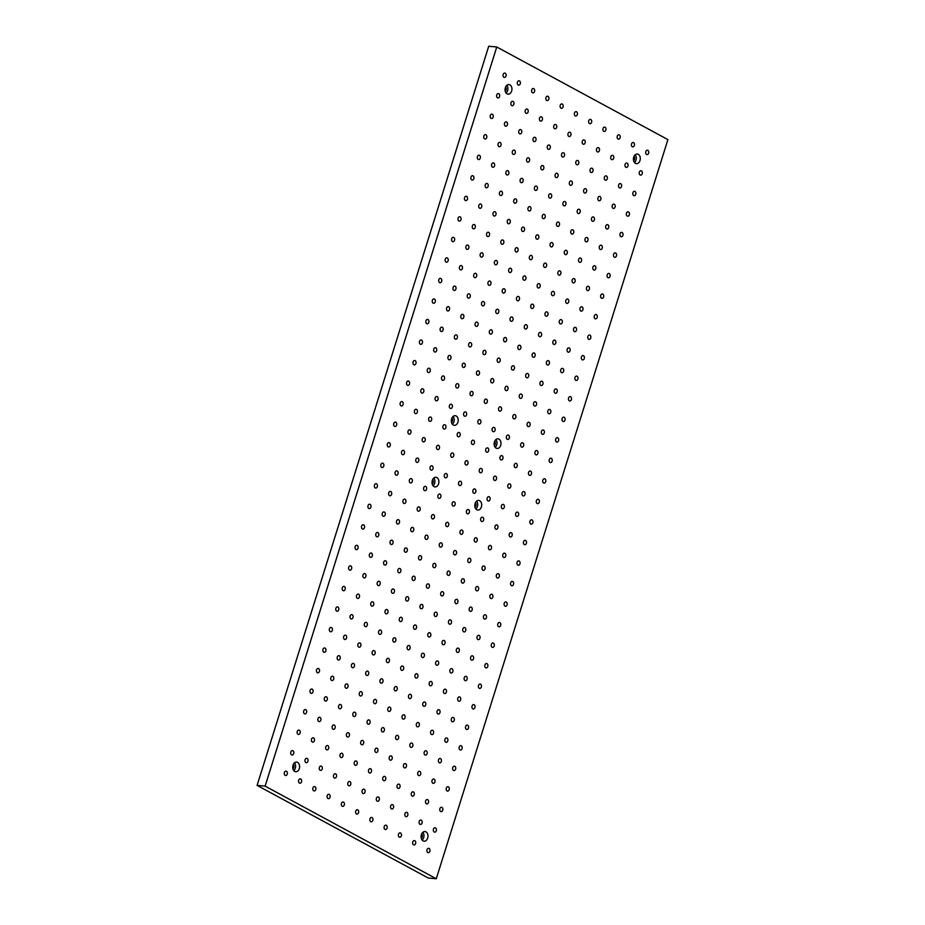 <?xml version="1.0" encoding="UTF-8"?>
<svg xmlns="http://www.w3.org/2000/svg" width="925" height="925" viewBox="0 0 925 925"><rect width="100%" height="100%" fill="white"/><g stroke="black" fill="none" stroke-linecap="round" stroke-linejoin="round"><path stroke-width="1.39" d="M436.276 878.75L428.24 878.01L257.092 785.394L488.724 46.25L496.76 46.99L265.128 786.134L436.276 878.75L667.908 139.606L496.76 46.99M425.951 831.864A4.833 3.422 95.3 0 0 424.98 831.563A4.833 3.422 95.3 0 0 421.118 836.061A4.833 3.422 95.3 0 0 424.089 841.195A4.833 3.422 95.3 0 0 427.847 837.391A4.833 3.422 95.3 0 0 425.951 831.864M635.44 163.343A4.833 3.422 -84.7 0 1 633.544 157.817A4.833 3.422 -84.7 0 1 637.302 154.012A4.833 3.422 -84.7 0 1 640.273 159.146A4.833 3.422 -84.7 0 1 636.412 163.644A4.833 3.422 -84.7 0 1 635.44 163.343M507.085 93.888A4.833 3.422 95.3 0 0 508.056 94.177A4.833 3.422 95.3 0 0 511.907 89.679A4.833 3.422 95.3 0 0 508.947 84.557A4.833 3.422 95.3 0 0 505.189 88.349A4.833 3.422 95.3 0 0 507.085 93.888M453.354 425.014A4.833 3.422 95.3 0 0 454.325 425.315A4.833 3.422 95.3 0 0 458.187 420.817A4.833 3.422 95.3 0 0 455.216 415.683A4.833 3.422 95.3 0 0 451.458 419.476A4.833 3.422 95.3 0 0 453.354 425.014M496.147 448.163A4.833 3.422 95.3 0 0 497.118 448.463A4.833 3.422 95.3 0 0 500.968 443.965A4.833 3.422 95.3 0 0 498.008 438.832A4.833 3.422 95.3 0 0 494.251 442.636A4.833 3.422 95.3 0 0 496.147 448.163M476.837 509.767A4.833 3.422 95.3 0 0 477.809 510.057A4.833 3.422 95.3 0 0 481.671 505.559A4.833 3.422 95.3 0 0 478.699 500.425A4.833 3.422 95.3 0 0 474.941 504.229A4.833 3.422 95.3 0 0 476.837 509.767M434.056 486.608A4.833 3.422 95.3 0 0 435.028 486.908A4.833 3.422 95.3 0 0 438.878 482.411A4.833 3.422 95.3 0 0 435.918 477.277A4.833 3.422 95.3 0 0 432.16 481.069A4.833 3.422 95.3 0 0 434.056 486.608M286.461 771.265A2.197 1.561 -84.7 0 1 287.328 773.786A2.197 1.561 -84.7 0 1 285.617 775.508A2.197 1.561 -84.7 0 1 284.264 773.173A2.197 1.561 -84.7 0 1 286.022 771.126A2.197 1.561 -84.7 0 1 286.461 771.265M299.33 730.207A2.197 1.561 -84.7 0 1 300.197 732.716A2.197 1.561 -84.7 0 1 298.486 734.45A2.197 1.561 -84.7 0 1 297.133 732.114A2.197 1.561 -84.7 0 1 298.891 730.068A2.197 1.561 -84.7 0 1 299.33 730.207M312.199 689.137A2.197 1.561 -84.7 0 1 313.066 691.657A2.197 1.561 -84.7 0 1 311.355 693.38A2.197 1.561 -84.7 0 1 310.002 691.044A2.197 1.561 -84.7 0 1 311.76 689.009A2.197 1.561 -84.7 0 1 312.199 689.137M325.068 648.078A2.197 1.561 -84.7 0 1 325.935 650.587A2.197 1.561 -84.7 0 1 324.224 652.322A2.197 1.561 -84.7 0 1 322.871 649.986A2.197 1.561 -84.7 0 1 324.629 647.939A2.197 1.561 -84.7 0 1 325.068 648.078M337.937 607.008A2.197 1.561 -84.7 0 1 338.793 609.529A2.197 1.561 -84.7 0 1 337.093 611.252A2.197 1.561 -84.7 0 1 335.74 608.928A2.197 1.561 -84.7 0 1 337.498 606.881A2.197 1.561 -84.7 0 1 337.937 607.008M350.806 565.95A2.197 1.561 -84.7 0 1 351.662 568.47A2.197 1.561 -84.7 0 1 349.962 570.193A2.197 1.561 -84.7 0 1 348.609 567.857A2.197 1.561 -84.7 0 1 350.367 565.811A2.197 1.561 -84.7 0 1 350.806 565.95M363.675 524.891A2.197 1.561 -84.7 0 1 364.531 527.4A2.197 1.561 -84.7 0 1 362.831 529.123A2.197 1.561 -84.7 0 1 361.478 526.799A2.197 1.561 -84.7 0 1 363.236 524.752A2.197 1.561 -84.7 0 1 363.675 524.891M376.544 483.821A2.197 1.561 -84.7 0 1 377.4 486.342A2.197 1.561 -84.7 0 1 375.7 488.065A2.197 1.561 -84.7 0 1 374.347 485.729A2.197 1.561 -84.7 0 1 376.105 483.683A2.197 1.561 -84.7 0 1 376.544 483.821M389.413 442.763A2.197 1.561 -84.7 0 1 390.269 445.272A2.197 1.561 -84.7 0 1 388.569 447.006A2.197 1.561 -84.7 0 1 387.217 444.671A2.197 1.561 -84.7 0 1 388.974 442.624A2.197 1.561 -84.7 0 1 389.413 442.763M402.283 401.693A2.197 1.561 -84.7 0 1 403.138 404.213A2.197 1.561 -84.7 0 1 401.438 405.936A2.197 1.561 -84.7 0 1 400.086 403.601A2.197 1.561 -84.7 0 1 401.843 401.566A2.197 1.561 -84.7 0 1 402.283 401.693M415.152 360.634A2.197 1.561 -84.7 0 1 416.007 363.143A2.197 1.561 -84.7 0 1 414.308 364.878A2.197 1.561 -84.7 0 1 412.955 362.542A2.197 1.561 -84.7 0 1 414.712 360.496A2.197 1.561 -84.7 0 1 415.152 360.634M428.021 319.564A2.197 1.561 -84.7 0 1 428.876 322.085A2.197 1.561 -84.7 0 1 427.165 323.808A2.197 1.561 -84.7 0 1 425.824 321.484A2.197 1.561 -84.7 0 1 427.57 319.437A2.197 1.561 -84.7 0 1 428.021 319.564M440.89 278.506A2.197 1.561 -84.7 0 1 441.745 281.027A2.197 1.561 -84.7 0 1 440.034 282.749A2.197 1.561 -84.7 0 1 438.693 280.414A2.197 1.561 -84.7 0 1 440.439 278.367A2.197 1.561 -84.7 0 1 440.89 278.506M453.759 237.448A2.197 1.561 -84.7 0 1 454.614 239.957A2.197 1.561 -84.7 0 1 452.903 241.679A2.197 1.561 -84.7 0 1 451.562 239.355A2.197 1.561 -84.7 0 1 453.308 237.309A2.197 1.561 -84.7 0 1 453.759 237.448M466.616 196.377A2.197 1.561 -84.7 0 1 467.483 198.898A2.197 1.561 -84.7 0 1 465.772 200.621A2.197 1.561 -84.7 0 1 464.431 198.285A2.197 1.561 -84.7 0 1 466.177 196.239A2.197 1.561 -84.7 0 1 466.616 196.377M479.485 155.319A2.197 1.561 -84.7 0 1 480.353 157.828A2.197 1.561 -84.7 0 1 478.641 159.562A2.197 1.561 -84.7 0 1 477.3 157.227A2.197 1.561 -84.7 0 1 479.046 155.18A2.197 1.561 -84.7 0 1 479.485 155.319M492.354 114.249A2.197 1.561 -84.7 0 1 493.222 116.77A2.197 1.561 -84.7 0 1 491.51 118.493A2.197 1.561 -84.7 0 1 490.169 116.157A2.197 1.561 -84.7 0 1 491.915 114.122A2.197 1.561 -84.7 0 1 492.354 114.249M429.084 848.445A2.197 1.561 -84.7 0 1 429.952 850.965A2.197 1.561 -84.7 0 1 428.24 852.688A2.197 1.561 -84.7 0 1 426.887 850.353A2.197 1.561 -84.7 0 1 428.645 848.306A2.197 1.561 -84.7 0 1 429.084 848.445M400.56 833.009A2.197 1.561 -84.7 0 1 401.427 835.529A2.197 1.561 -84.7 0 1 399.716 837.252A2.197 1.561 -84.7 0 1 398.363 834.917A2.197 1.561 -84.7 0 1 400.12 832.87A2.197 1.561 -84.7 0 1 400.56 833.009M372.035 817.573A2.197 1.561 -84.7 0 1 372.902 820.093A2.197 1.561 -84.7 0 1 371.191 821.816A2.197 1.561 -84.7 0 1 369.838 819.481A2.197 1.561 -84.7 0 1 371.596 817.434A2.197 1.561 -84.7 0 1 372.035 817.573M343.51 802.137A2.197 1.561 -84.7 0 1 344.377 804.657A2.197 1.561 -84.7 0 1 342.666 806.38A2.197 1.561 -84.7 0 1 341.313 804.045A2.197 1.561 -84.7 0 1 343.071 801.998A2.197 1.561 -84.7 0 1 343.51 802.137M314.986 786.701A2.197 1.561 -84.7 0 1 315.853 789.222A2.197 1.561 -84.7 0 1 314.142 790.944A2.197 1.561 -84.7 0 1 312.789 788.609A2.197 1.561 -84.7 0 1 314.546 786.562A2.197 1.561 -84.7 0 1 314.986 786.701M435.525 827.91A2.197 1.561 -84.7 0 1 436.38 830.43A2.197 1.561 -84.7 0 1 434.681 832.153A2.197 1.561 -84.7 0 1 433.328 829.829A2.197 1.561 -84.7 0 1 435.085 827.782A2.197 1.561 -84.7 0 1 435.525 827.91M407 812.474A2.197 1.561 -84.7 0 1 407.856 814.994A2.197 1.561 -84.7 0 1 406.156 816.717A2.197 1.561 -84.7 0 1 404.803 814.393A2.197 1.561 -84.7 0 1 406.561 812.347A2.197 1.561 -84.7 0 1 407 812.474M378.475 797.038A2.197 1.561 -84.7 0 1 379.331 799.558A2.197 1.561 -84.7 0 1 377.631 801.281A2.197 1.561 -84.7 0 1 376.278 798.957A2.197 1.561 -84.7 0 1 378.036 796.911A2.197 1.561 -84.7 0 1 378.475 797.038M349.951 781.602A2.197 1.561 -84.7 0 1 350.806 784.122A2.197 1.561 -84.7 0 1 349.107 785.845A2.197 1.561 -84.7 0 1 347.754 783.521A2.197 1.561 -84.7 0 1 349.511 781.475A2.197 1.561 -84.7 0 1 349.951 781.602M321.426 766.166A2.197 1.561 -84.7 0 1 322.282 768.687A2.197 1.561 -84.7 0 1 320.582 770.409A2.197 1.561 -84.7 0 1 319.229 768.085A2.197 1.561 -84.7 0 1 320.987 766.039A2.197 1.561 -84.7 0 1 321.426 766.166M441.953 807.386A2.197 1.561 -84.7 0 1 442.821 809.895A2.197 1.561 -84.7 0 1 441.109 811.63A2.197 1.561 -84.7 0 1 439.757 809.294A2.197 1.561 -84.7 0 1 441.514 807.247A2.197 1.561 -84.7 0 1 441.953 807.386M413.429 791.95A2.197 1.561 -84.7 0 1 414.296 794.459A2.197 1.561 -84.7 0 1 412.585 796.194A2.197 1.561 -84.7 0 1 411.232 793.858A2.197 1.561 -84.7 0 1 412.989 791.812A2.197 1.561 -84.7 0 1 413.429 791.95M384.904 776.514A2.197 1.561 -84.7 0 1 385.771 779.023A2.197 1.561 -84.7 0 1 384.06 780.758A2.197 1.561 -84.7 0 1 382.707 778.422A2.197 1.561 -84.7 0 1 384.465 776.376A2.197 1.561 -84.7 0 1 384.904 776.514M356.379 761.078A2.197 1.561 -84.7 0 1 357.247 763.587A2.197 1.561 -84.7 0 1 355.535 765.322A2.197 1.561 -84.7 0 1 354.183 762.986A2.197 1.561 -84.7 0 1 355.94 760.94A2.197 1.561 -84.7 0 1 356.379 761.078M327.855 745.643A2.197 1.561 -84.7 0 1 328.722 748.152A2.197 1.561 -84.7 0 1 327.011 749.886A2.197 1.561 -84.7 0 1 325.658 747.55A2.197 1.561 -84.7 0 1 327.415 745.504A2.197 1.561 -84.7 0 1 327.855 745.643M448.394 786.851A2.197 1.561 -84.7 0 1 449.249 789.372A2.197 1.561 -84.7 0 1 447.55 791.095A2.197 1.561 -84.7 0 1 446.197 788.759A2.197 1.561 -84.7 0 1 447.954 786.712A2.197 1.561 -84.7 0 1 448.394 786.851M419.869 771.415A2.197 1.561 -84.7 0 1 420.725 773.936A2.197 1.561 -84.7 0 1 419.025 775.659A2.197 1.561 -84.7 0 1 417.672 773.323A2.197 1.561 -84.7 0 1 419.43 771.277A2.197 1.561 -84.7 0 1 419.869 771.415M391.344 755.979A2.197 1.561 -84.7 0 1 392.2 758.5A2.197 1.561 -84.7 0 1 390.5 760.223A2.197 1.561 -84.7 0 1 389.147 757.887A2.197 1.561 -84.7 0 1 390.905 755.841A2.197 1.561 -84.7 0 1 391.344 755.979M362.82 740.543A2.197 1.561 -84.7 0 1 363.675 743.064A2.197 1.561 -84.7 0 1 361.964 744.787A2.197 1.561 -84.7 0 1 360.623 742.451A2.197 1.561 -84.7 0 1 362.369 740.405A2.197 1.561 -84.7 0 1 362.82 740.543M334.295 725.107A2.197 1.561 -84.7 0 1 335.151 727.628A2.197 1.561 -84.7 0 1 333.439 729.351A2.197 1.561 -84.7 0 1 332.098 727.015A2.197 1.561 -84.7 0 1 333.844 724.969A2.197 1.561 -84.7 0 1 334.295 725.107M454.822 766.316A2.197 1.561 -84.7 0 1 455.69 768.837A2.197 1.561 -84.7 0 1 453.978 770.56A2.197 1.561 -84.7 0 1 452.626 768.236A2.197 1.561 -84.7 0 1 454.383 766.189A2.197 1.561 -84.7 0 1 454.822 766.316M426.298 750.88A2.197 1.561 -84.7 0 1 427.165 753.401A2.197 1.561 -84.7 0 1 425.454 755.124A2.197 1.561 -84.7 0 1 424.101 752.788A2.197 1.561 -84.7 0 1 425.858 750.753A2.197 1.561 -84.7 0 1 426.298 750.88M397.773 735.444A2.197 1.561 -84.7 0 1 398.64 737.965A2.197 1.561 -84.7 0 1 396.929 739.688A2.197 1.561 -84.7 0 1 395.576 737.352A2.197 1.561 -84.7 0 1 397.334 735.317A2.197 1.561 -84.7 0 1 397.773 735.444M369.248 720.008A2.197 1.561 -84.7 0 1 370.116 722.529A2.197 1.561 -84.7 0 1 368.404 724.252A2.197 1.561 -84.7 0 1 367.052 721.916A2.197 1.561 -84.7 0 1 368.809 719.881A2.197 1.561 -84.7 0 1 369.248 720.008M340.724 704.572A2.197 1.561 -84.7 0 1 341.591 707.093A2.197 1.561 -84.7 0 1 339.88 708.816A2.197 1.561 -84.7 0 1 338.527 706.48A2.197 1.561 -84.7 0 1 340.284 704.445A2.197 1.561 -84.7 0 1 340.724 704.572M461.263 745.793A2.197 1.561 -84.7 0 1 462.118 748.302A2.197 1.561 -84.7 0 1 460.419 750.036A2.197 1.561 -84.7 0 1 459.066 747.701A2.197 1.561 -84.7 0 1 460.823 745.654A2.197 1.561 -84.7 0 1 461.263 745.793M432.738 730.357A2.197 1.561 -84.7 0 1 433.594 732.866A2.197 1.561 -84.7 0 1 431.882 734.589A2.197 1.561 -84.7 0 1 430.541 732.265A2.197 1.561 -84.7 0 1 432.287 730.218A2.197 1.561 -84.7 0 1 432.738 730.357M404.213 714.921A2.197 1.561 -84.7 0 1 405.069 717.43A2.197 1.561 -84.7 0 1 403.358 719.153A2.197 1.561 -84.7 0 1 402.017 716.829A2.197 1.561 -84.7 0 1 403.762 714.782A2.197 1.561 -84.7 0 1 404.213 714.921M375.689 699.485A2.197 1.561 -84.7 0 1 376.544 701.994A2.197 1.561 -84.7 0 1 374.833 703.717A2.197 1.561 -84.7 0 1 373.492 701.393A2.197 1.561 -84.7 0 1 375.238 699.346A2.197 1.561 -84.7 0 1 375.689 699.485M347.164 684.049A2.197 1.561 -84.7 0 1 348.02 686.558A2.197 1.561 -84.7 0 1 346.308 688.281A2.197 1.561 -84.7 0 1 344.967 685.957A2.197 1.561 -84.7 0 1 346.713 683.91A2.197 1.561 -84.7 0 1 347.164 684.049M467.692 725.258A2.197 1.561 -84.7 0 1 468.559 727.767A2.197 1.561 -84.7 0 1 466.847 729.501A2.197 1.561 -84.7 0 1 465.495 727.166A2.197 1.561 -84.7 0 1 467.252 725.119A2.197 1.561 -84.7 0 1 467.692 725.258M439.167 709.822A2.197 1.561 -84.7 0 1 440.034 712.331A2.197 1.561 -84.7 0 1 438.323 714.065A2.197 1.561 -84.7 0 1 436.97 711.73A2.197 1.561 -84.7 0 1 438.728 709.683A2.197 1.561 -84.7 0 1 439.167 709.822M410.642 694.386A2.197 1.561 -84.7 0 1 411.509 696.895A2.197 1.561 -84.7 0 1 409.798 698.629A2.197 1.561 -84.7 0 1 408.445 696.294A2.197 1.561 -84.7 0 1 410.203 694.247A2.197 1.561 -84.7 0 1 410.642 694.386M382.118 678.95A2.197 1.561 -84.7 0 1 382.985 681.459A2.197 1.561 -84.7 0 1 381.273 683.193A2.197 1.561 -84.7 0 1 379.921 680.858A2.197 1.561 -84.7 0 1 381.678 678.811A2.197 1.561 -84.7 0 1 382.118 678.95M353.593 663.514A2.197 1.561 -84.7 0 1 354.46 666.023A2.197 1.561 -84.7 0 1 352.749 667.757A2.197 1.561 -84.7 0 1 351.396 665.422A2.197 1.561 -84.7 0 1 353.153 663.375A2.197 1.561 -84.7 0 1 353.593 663.514M474.132 704.723A2.197 1.561 -84.7 0 1 474.988 707.243A2.197 1.561 -84.7 0 1 473.276 708.966A2.197 1.561 -84.7 0 1 471.935 706.631A2.197 1.561 -84.7 0 1 473.681 704.584A2.197 1.561 -84.7 0 1 474.132 704.723M445.607 689.287A2.197 1.561 -84.7 0 1 446.463 691.808A2.197 1.561 -84.7 0 1 444.752 693.53A2.197 1.561 -84.7 0 1 443.41 691.195A2.197 1.561 -84.7 0 1 445.156 689.148A2.197 1.561 -84.7 0 1 445.607 689.287M417.083 673.851A2.197 1.561 -84.7 0 1 417.938 676.372A2.197 1.561 -84.7 0 1 416.227 678.094A2.197 1.561 -84.7 0 1 414.886 675.759A2.197 1.561 -84.7 0 1 416.632 673.712A2.197 1.561 -84.7 0 1 417.083 673.851M388.558 658.415A2.197 1.561 -84.7 0 1 389.413 660.936A2.197 1.561 -84.7 0 1 387.702 662.658A2.197 1.561 -84.7 0 1 386.361 660.323A2.197 1.561 -84.7 0 1 388.107 658.276A2.197 1.561 -84.7 0 1 388.558 658.415M360.033 642.979A2.197 1.561 -84.7 0 1 360.889 645.5A2.197 1.561 -84.7 0 1 359.178 647.222A2.197 1.561 -84.7 0 1 357.836 644.887A2.197 1.561 -84.7 0 1 359.582 642.84A2.197 1.561 -84.7 0 1 360.033 642.979M480.561 684.188A2.197 1.561 -84.7 0 1 481.428 686.708A2.197 1.561 -84.7 0 1 479.717 688.431A2.197 1.561 -84.7 0 1 478.364 686.107A2.197 1.561 -84.7 0 1 480.121 684.061A2.197 1.561 -84.7 0 1 480.561 684.188M452.036 668.752A2.197 1.561 -84.7 0 1 452.903 671.272A2.197 1.561 -84.7 0 1 451.192 672.995A2.197 1.561 -84.7 0 1 449.839 670.671A2.197 1.561 -84.7 0 1 451.597 668.625A2.197 1.561 -84.7 0 1 452.036 668.752M423.511 653.316A2.197 1.561 -84.7 0 1 424.378 655.837A2.197 1.561 -84.7 0 1 422.667 657.559A2.197 1.561 -84.7 0 1 421.314 655.235A2.197 1.561 -84.7 0 1 423.072 653.189A2.197 1.561 -84.7 0 1 423.511 653.316M394.987 637.88A2.197 1.561 -84.7 0 1 395.854 640.401A2.197 1.561 -84.7 0 1 394.142 642.123A2.197 1.561 -84.7 0 1 392.79 639.799A2.197 1.561 -84.7 0 1 394.547 637.753A2.197 1.561 -84.7 0 1 394.987 637.88M366.462 622.444A2.197 1.561 -84.7 0 1 367.329 624.965A2.197 1.561 -84.7 0 1 365.618 626.688A2.197 1.561 -84.7 0 1 364.265 624.363A2.197 1.561 -84.7 0 1 366.022 622.317A2.197 1.561 -84.7 0 1 366.462 622.444M487.001 663.664A2.197 1.561 -84.7 0 1 487.857 666.173A2.197 1.561 -84.7 0 1 486.145 667.908A2.197 1.561 -84.7 0 1 484.804 665.572A2.197 1.561 -84.7 0 1 486.55 663.526A2.197 1.561 -84.7 0 1 487.001 663.664M458.476 648.228A2.197 1.561 -84.7 0 1 459.332 650.737A2.197 1.561 -84.7 0 1 457.621 652.472A2.197 1.561 -84.7 0 1 456.279 650.136A2.197 1.561 -84.7 0 1 458.025 648.09A2.197 1.561 -84.7 0 1 458.476 648.228M429.952 632.793A2.197 1.561 -84.7 0 1 430.807 635.302A2.197 1.561 -84.7 0 1 429.096 637.036A2.197 1.561 -84.7 0 1 427.755 634.7A2.197 1.561 -84.7 0 1 429.501 632.654A2.197 1.561 -84.7 0 1 429.952 632.793M401.415 617.357A2.197 1.561 -84.7 0 1 402.283 619.866A2.197 1.561 -84.7 0 1 400.571 621.6A2.197 1.561 -84.7 0 1 399.23 619.264A2.197 1.561 -84.7 0 1 400.976 617.218A2.197 1.561 -84.7 0 1 401.415 617.357M372.891 601.921A2.197 1.561 -84.7 0 1 373.758 604.43A2.197 1.561 -84.7 0 1 372.047 606.164A2.197 1.561 -84.7 0 1 370.705 603.828A2.197 1.561 -84.7 0 1 372.451 601.782A2.197 1.561 -84.7 0 1 372.891 601.921M493.43 643.129A2.197 1.561 -84.7 0 1 494.297 645.65A2.197 1.561 -84.7 0 1 492.586 647.373A2.197 1.561 -84.7 0 1 491.233 645.037A2.197 1.561 -84.7 0 1 492.99 642.991A2.197 1.561 -84.7 0 1 493.43 643.129M464.905 627.693A2.197 1.561 -84.7 0 1 465.772 630.214A2.197 1.561 -84.7 0 1 464.061 631.937A2.197 1.561 -84.7 0 1 462.708 629.601A2.197 1.561 -84.7 0 1 464.466 627.555A2.197 1.561 -84.7 0 1 464.905 627.693M436.38 612.257A2.197 1.561 -84.7 0 1 437.248 614.778A2.197 1.561 -84.7 0 1 435.536 616.501A2.197 1.561 -84.7 0 1 434.183 614.165A2.197 1.561 -84.7 0 1 435.941 612.119A2.197 1.561 -84.7 0 1 436.38 612.257M407.856 596.822A2.197 1.561 -84.7 0 1 408.711 599.342A2.197 1.561 -84.7 0 1 407.012 601.065A2.197 1.561 -84.7 0 1 405.659 598.729A2.197 1.561 -84.7 0 1 407.416 596.683A2.197 1.561 -84.7 0 1 407.856 596.822M379.331 581.386A2.197 1.561 -84.7 0 1 380.187 583.906A2.197 1.561 -84.7 0 1 378.487 585.629A2.197 1.561 -84.7 0 1 377.134 583.293A2.197 1.561 -84.7 0 1 378.892 581.247A2.197 1.561 -84.7 0 1 379.331 581.386M499.87 622.594A2.197 1.561 -84.7 0 1 500.726 625.115A2.197 1.561 -84.7 0 1 499.014 626.838A2.197 1.561 -84.7 0 1 497.673 624.514A2.197 1.561 -84.7 0 1 499.419 622.467A2.197 1.561 -84.7 0 1 499.87 622.594M471.334 607.158A2.197 1.561 -84.7 0 1 472.201 609.679A2.197 1.561 -84.7 0 1 470.49 611.402A2.197 1.561 -84.7 0 1 469.148 609.066A2.197 1.561 -84.7 0 1 470.894 607.031A2.197 1.561 -84.7 0 1 471.334 607.158M442.809 591.722A2.197 1.561 -84.7 0 1 443.676 594.243A2.197 1.561 -84.7 0 1 441.965 595.966A2.197 1.561 -84.7 0 1 440.624 593.63A2.197 1.561 -84.7 0 1 442.37 591.595A2.197 1.561 -84.7 0 1 442.809 591.722M414.284 576.287A2.197 1.561 -84.7 0 1 415.152 578.807A2.197 1.561 -84.7 0 1 413.44 580.53A2.197 1.561 -84.7 0 1 412.099 578.194A2.197 1.561 -84.7 0 1 413.845 576.159A2.197 1.561 -84.7 0 1 414.284 576.287M385.76 560.851A2.197 1.561 -84.7 0 1 386.627 563.371A2.197 1.561 -84.7 0 1 384.916 565.094A2.197 1.561 -84.7 0 1 383.574 562.758A2.197 1.561 -84.7 0 1 385.32 560.723A2.197 1.561 -84.7 0 1 385.76 560.851M506.299 602.071A2.197 1.561 -84.7 0 1 507.166 604.58A2.197 1.561 -84.7 0 1 505.455 606.303A2.197 1.561 -84.7 0 1 504.102 603.979A2.197 1.561 -84.7 0 1 505.859 601.932A2.197 1.561 -84.7 0 1 506.299 602.071M477.774 586.635A2.197 1.561 -84.7 0 1 478.63 589.144A2.197 1.561 -84.7 0 1 476.93 590.867A2.197 1.561 -84.7 0 1 475.577 588.543A2.197 1.561 -84.7 0 1 477.335 586.496A2.197 1.561 -84.7 0 1 477.774 586.635M449.249 571.199A2.197 1.561 -84.7 0 1 450.105 573.708A2.197 1.561 -84.7 0 1 448.405 575.431A2.197 1.561 -84.7 0 1 447.053 573.107A2.197 1.561 -84.7 0 1 448.81 571.06A2.197 1.561 -84.7 0 1 449.249 571.199M420.725 555.763A2.197 1.561 -84.7 0 1 421.58 558.272A2.197 1.561 -84.7 0 1 419.881 559.995A2.197 1.561 -84.7 0 1 418.528 557.671A2.197 1.561 -84.7 0 1 420.285 555.624A2.197 1.561 -84.7 0 1 420.725 555.763M392.2 540.327A2.197 1.561 -84.7 0 1 393.056 542.836A2.197 1.561 -84.7 0 1 391.356 544.559A2.197 1.561 -84.7 0 1 390.003 542.235A2.197 1.561 -84.7 0 1 391.761 540.188A2.197 1.561 -84.7 0 1 392.2 540.327M512.727 581.536A2.197 1.561 -84.7 0 1 513.595 584.045A2.197 1.561 -84.7 0 1 511.883 585.779A2.197 1.561 -84.7 0 1 510.542 583.444A2.197 1.561 -84.7 0 1 512.288 581.397A2.197 1.561 -84.7 0 1 512.727 581.536M484.203 566.1A2.197 1.561 -84.7 0 1 485.07 568.609A2.197 1.561 -84.7 0 1 483.359 570.343A2.197 1.561 -84.7 0 1 482.017 568.008A2.197 1.561 -84.7 0 1 483.763 565.961A2.197 1.561 -84.7 0 1 484.203 566.1M455.678 550.664A2.197 1.561 -84.7 0 1 456.545 553.173A2.197 1.561 -84.7 0 1 454.834 554.908A2.197 1.561 -84.7 0 1 453.493 552.572A2.197 1.561 -84.7 0 1 455.239 550.525A2.197 1.561 -84.7 0 1 455.678 550.664M427.153 535.228A2.197 1.561 -84.7 0 1 428.021 537.737A2.197 1.561 -84.7 0 1 426.309 539.472A2.197 1.561 -84.7 0 1 424.968 537.136A2.197 1.561 -84.7 0 1 426.714 535.089A2.197 1.561 -84.7 0 1 427.153 535.228M398.629 519.792A2.197 1.561 -84.7 0 1 399.496 522.301A2.197 1.561 -84.7 0 1 397.785 524.036A2.197 1.561 -84.7 0 1 396.443 521.7A2.197 1.561 -84.7 0 1 398.189 519.653A2.197 1.561 -84.7 0 1 398.629 519.792M519.168 561.001A2.197 1.561 -84.7 0 1 520.023 563.522A2.197 1.561 -84.7 0 1 518.324 565.244A2.197 1.561 -84.7 0 1 516.971 562.909A2.197 1.561 -84.7 0 1 518.728 560.862A2.197 1.561 -84.7 0 1 519.168 561.001M490.643 545.565A2.197 1.561 -84.7 0 1 491.499 548.086A2.197 1.561 -84.7 0 1 489.799 549.808A2.197 1.561 -84.7 0 1 488.446 547.473A2.197 1.561 -84.7 0 1 490.204 545.426A2.197 1.561 -84.7 0 1 490.643 545.565M462.118 530.129A2.197 1.561 -84.7 0 1 462.974 532.65A2.197 1.561 -84.7 0 1 461.274 534.373A2.197 1.561 -84.7 0 1 459.922 532.037A2.197 1.561 -84.7 0 1 461.679 529.99A2.197 1.561 -84.7 0 1 462.118 530.129M433.594 514.693A2.197 1.561 -84.7 0 1 434.449 517.214A2.197 1.561 -84.7 0 1 432.75 518.937A2.197 1.561 -84.7 0 1 431.397 516.601A2.197 1.561 -84.7 0 1 433.154 514.554A2.197 1.561 -84.7 0 1 433.594 514.693M405.069 499.257A2.197 1.561 -84.7 0 1 405.925 501.778A2.197 1.561 -84.7 0 1 404.225 503.501A2.197 1.561 -84.7 0 1 402.872 501.165A2.197 1.561 -84.7 0 1 404.63 499.118A2.197 1.561 -84.7 0 1 405.069 499.257M525.597 540.466A2.197 1.561 -84.7 0 1 526.464 542.987A2.197 1.561 -84.7 0 1 524.752 544.709A2.197 1.561 -84.7 0 1 523.411 542.385A2.197 1.561 -84.7 0 1 525.157 540.339A2.197 1.561 -84.7 0 1 525.597 540.466M497.072 525.03A2.197 1.561 -84.7 0 1 497.939 527.551A2.197 1.561 -84.7 0 1 496.228 529.273A2.197 1.561 -84.7 0 1 494.887 526.949A2.197 1.561 -84.7 0 1 496.632 524.903A2.197 1.561 -84.7 0 1 497.072 525.03M468.547 509.594A2.197 1.561 -84.7 0 1 469.414 512.115A2.197 1.561 -84.7 0 1 467.703 513.837A2.197 1.561 -84.7 0 1 466.362 511.513A2.197 1.561 -84.7 0 1 468.108 509.467A2.197 1.561 -84.7 0 1 468.547 509.594M440.022 494.158A2.197 1.561 -84.7 0 1 440.89 496.679A2.197 1.561 -84.7 0 1 439.178 498.402A2.197 1.561 -84.7 0 1 437.826 496.078A2.197 1.561 -84.7 0 1 439.583 494.031A2.197 1.561 -84.7 0 1 440.022 494.158M411.498 478.722A2.197 1.561 -84.7 0 1 412.365 481.243A2.197 1.561 -84.7 0 1 410.654 482.966A2.197 1.561 -84.7 0 1 409.301 480.642A2.197 1.561 -84.7 0 1 411.058 478.595A2.197 1.561 -84.7 0 1 411.498 478.722M532.037 519.942A2.197 1.561 -84.7 0 1 532.893 522.452A2.197 1.561 -84.7 0 1 531.193 524.186A2.197 1.561 -84.7 0 1 529.84 521.85A2.197 1.561 -84.7 0 1 531.597 519.804A2.197 1.561 -84.7 0 1 532.037 519.942M503.512 504.507A2.197 1.561 -84.7 0 1 504.368 507.016A2.197 1.561 -84.7 0 1 502.668 508.75A2.197 1.561 -84.7 0 1 501.315 506.414A2.197 1.561 -84.7 0 1 503.073 504.368A2.197 1.561 -84.7 0 1 503.512 504.507M474.988 489.071A2.197 1.561 -84.7 0 1 475.843 491.58A2.197 1.561 -84.7 0 1 474.143 493.314A2.197 1.561 -84.7 0 1 472.791 490.978A2.197 1.561 -84.7 0 1 474.548 488.932A2.197 1.561 -84.7 0 1 474.988 489.071M446.463 473.635A2.197 1.561 -84.7 0 1 447.318 476.144A2.197 1.561 -84.7 0 1 445.619 477.878A2.197 1.561 -84.7 0 1 444.266 475.542A2.197 1.561 -84.7 0 1 446.023 473.496A2.197 1.561 -84.7 0 1 446.463 473.635M417.938 458.199A2.197 1.561 -84.7 0 1 418.794 460.708A2.197 1.561 -84.7 0 1 417.094 462.442A2.197 1.561 -84.7 0 1 415.741 460.107A2.197 1.561 -84.7 0 1 417.499 458.06A2.197 1.561 -84.7 0 1 417.938 458.199M538.466 499.408A2.197 1.561 -84.7 0 1 539.333 501.928A2.197 1.561 -84.7 0 1 537.622 503.651A2.197 1.561 -84.7 0 1 536.28 501.315A2.197 1.561 -84.7 0 1 538.026 499.269A2.197 1.561 -84.7 0 1 538.466 499.408M509.941 483.972A2.197 1.561 -84.7 0 1 510.808 486.492A2.197 1.561 -84.7 0 1 509.097 488.215A2.197 1.561 -84.7 0 1 507.756 485.879A2.197 1.561 -84.7 0 1 509.502 483.833A2.197 1.561 -84.7 0 1 509.941 483.972M481.416 468.536A2.197 1.561 -84.7 0 1 482.283 471.056A2.197 1.561 -84.7 0 1 480.572 472.779A2.197 1.561 -84.7 0 1 479.219 470.443A2.197 1.561 -84.7 0 1 480.977 468.397A2.197 1.561 -84.7 0 1 481.416 468.536M452.892 453.1A2.197 1.561 -84.7 0 1 453.759 455.62A2.197 1.561 -84.7 0 1 452.047 457.343A2.197 1.561 -84.7 0 1 450.695 455.007A2.197 1.561 -84.7 0 1 452.452 452.961A2.197 1.561 -84.7 0 1 452.892 453.1M424.367 437.664A2.197 1.561 -84.7 0 1 425.234 440.184A2.197 1.561 -84.7 0 1 423.523 441.907A2.197 1.561 -84.7 0 1 422.17 439.572A2.197 1.561 -84.7 0 1 423.928 437.525A2.197 1.561 -84.7 0 1 424.367 437.664M544.906 478.873A2.197 1.561 -84.7 0 1 545.762 481.393A2.197 1.561 -84.7 0 1 544.062 483.116A2.197 1.561 -84.7 0 1 542.709 480.792A2.197 1.561 -84.7 0 1 544.467 478.745A2.197 1.561 -84.7 0 1 544.906 478.873M516.381 463.437A2.197 1.561 -84.7 0 1 517.237 465.957A2.197 1.561 -84.7 0 1 515.537 467.68A2.197 1.561 -84.7 0 1 514.184 465.344A2.197 1.561 -84.7 0 1 515.942 463.309A2.197 1.561 -84.7 0 1 516.381 463.437M487.857 448.001A2.197 1.561 -84.7 0 1 488.712 450.521A2.197 1.561 -84.7 0 1 487.012 452.244A2.197 1.561 -84.7 0 1 485.66 449.908A2.197 1.561 -84.7 0 1 487.417 447.873A2.197 1.561 -84.7 0 1 487.857 448.001M459.332 432.565A2.197 1.561 -84.7 0 1 460.188 435.085A2.197 1.561 -84.7 0 1 458.488 436.808A2.197 1.561 -84.7 0 1 457.135 434.472A2.197 1.561 -84.7 0 1 458.892 432.438A2.197 1.561 -84.7 0 1 459.332 432.565M430.807 417.129A2.197 1.561 -84.7 0 1 431.663 419.649A2.197 1.561 -84.7 0 1 429.963 421.372A2.197 1.561 -84.7 0 1 428.61 419.037A2.197 1.561 -84.7 0 1 430.368 417.002A2.197 1.561 -84.7 0 1 430.807 417.129M551.335 458.349A2.197 1.561 -84.7 0 1 552.202 460.858A2.197 1.561 -84.7 0 1 550.491 462.581A2.197 1.561 -84.7 0 1 549.138 460.257A2.197 1.561 -84.7 0 1 550.895 458.21A2.197 1.561 -84.7 0 1 551.335 458.349M522.81 442.913A2.197 1.561 -84.7 0 1 523.677 445.422A2.197 1.561 -84.7 0 1 521.966 447.145A2.197 1.561 -84.7 0 1 520.613 444.821A2.197 1.561 -84.7 0 1 522.371 442.774A2.197 1.561 -84.7 0 1 522.81 442.913M494.285 427.477A2.197 1.561 -84.7 0 1 495.153 429.986A2.197 1.561 -84.7 0 1 493.441 431.709A2.197 1.561 -84.7 0 1 492.088 429.385A2.197 1.561 -84.7 0 1 493.846 427.338A2.197 1.561 -84.7 0 1 494.285 427.477M465.761 412.041A2.197 1.561 -84.7 0 1 466.628 414.55A2.197 1.561 -84.7 0 1 464.917 416.273A2.197 1.561 -84.7 0 1 463.564 413.949A2.197 1.561 -84.7 0 1 465.321 411.903A2.197 1.561 -84.7 0 1 465.761 412.041M437.236 396.605A2.197 1.561 -84.7 0 1 438.103 399.114A2.197 1.561 -84.7 0 1 436.392 400.837A2.197 1.561 -84.7 0 1 435.039 398.513A2.197 1.561 -84.7 0 1 436.797 396.467A2.197 1.561 -84.7 0 1 437.236 396.605M557.775 437.814A2.197 1.561 -84.7 0 1 558.631 440.323A2.197 1.561 -84.7 0 1 556.931 442.058A2.197 1.561 -84.7 0 1 555.578 439.722A2.197 1.561 -84.7 0 1 557.336 437.675A2.197 1.561 -84.7 0 1 557.775 437.814M529.25 422.378A2.197 1.561 -84.7 0 1 530.106 424.887A2.197 1.561 -84.7 0 1 528.406 426.622A2.197 1.561 -84.7 0 1 527.053 424.286A2.197 1.561 -84.7 0 1 528.811 422.239A2.197 1.561 -84.7 0 1 529.25 422.378M500.726 406.942A2.197 1.561 -84.7 0 1 501.581 409.451A2.197 1.561 -84.7 0 1 499.882 411.186A2.197 1.561 -84.7 0 1 498.529 408.85A2.197 1.561 -84.7 0 1 500.286 406.803A2.197 1.561 -84.7 0 1 500.726 406.942M472.201 391.506A2.197 1.561 -84.7 0 1 473.057 394.015A2.197 1.561 -84.7 0 1 471.357 395.75A2.197 1.561 -84.7 0 1 470.004 393.414A2.197 1.561 -84.7 0 1 471.762 391.368A2.197 1.561 -84.7 0 1 472.201 391.506M443.676 376.07A2.197 1.561 -84.7 0 1 444.532 378.579A2.197 1.561 -84.7 0 1 442.832 380.314A2.197 1.561 -84.7 0 1 441.479 377.978A2.197 1.561 -84.7 0 1 443.237 375.932A2.197 1.561 -84.7 0 1 443.676 376.07M564.204 417.279A2.197 1.561 -84.7 0 1 565.071 419.8A2.197 1.561 -84.7 0 1 563.36 421.522A2.197 1.561 -84.7 0 1 562.007 419.187A2.197 1.561 -84.7 0 1 563.764 417.14A2.197 1.561 -84.7 0 1 564.204 417.279M535.679 401.843A2.197 1.561 -84.7 0 1 536.546 404.364A2.197 1.561 -84.7 0 1 534.835 406.087A2.197 1.561 -84.7 0 1 533.482 403.751A2.197 1.561 -84.7 0 1 535.24 401.704A2.197 1.561 -84.7 0 1 535.679 401.843M507.154 386.407A2.197 1.561 -84.7 0 1 508.022 388.928A2.197 1.561 -84.7 0 1 506.31 390.651A2.197 1.561 -84.7 0 1 504.958 388.315A2.197 1.561 -84.7 0 1 506.715 386.268A2.197 1.561 -84.7 0 1 507.154 386.407M478.63 370.971A2.197 1.561 -84.7 0 1 479.497 373.492A2.197 1.561 -84.7 0 1 477.786 375.215A2.197 1.561 -84.7 0 1 476.433 372.879A2.197 1.561 -84.7 0 1 478.19 370.833A2.197 1.561 -84.7 0 1 478.63 370.971M450.105 355.535A2.197 1.561 -84.7 0 1 450.972 358.056A2.197 1.561 -84.7 0 1 449.261 359.779A2.197 1.561 -84.7 0 1 447.908 357.443A2.197 1.561 -84.7 0 1 449.666 355.397A2.197 1.561 -84.7 0 1 450.105 355.535M570.644 396.744A2.197 1.561 -84.7 0 1 571.5 399.265A2.197 1.561 -84.7 0 1 569.8 400.988A2.197 1.561 -84.7 0 1 568.447 398.663A2.197 1.561 -84.7 0 1 570.205 396.617A2.197 1.561 -84.7 0 1 570.644 396.744M542.119 381.308A2.197 1.561 -84.7 0 1 542.975 383.829A2.197 1.561 -84.7 0 1 541.275 385.552A2.197 1.561 -84.7 0 1 539.923 383.228A2.197 1.561 -84.7 0 1 541.68 381.181A2.197 1.561 -84.7 0 1 542.119 381.308M513.595 365.872A2.197 1.561 -84.7 0 1 514.45 368.393A2.197 1.561 -84.7 0 1 512.751 370.116A2.197 1.561 -84.7 0 1 511.398 367.792A2.197 1.561 -84.7 0 1 513.155 365.745A2.197 1.561 -84.7 0 1 513.595 365.872M485.07 350.436A2.197 1.561 -84.7 0 1 485.926 352.957A2.197 1.561 -84.7 0 1 484.226 354.68A2.197 1.561 -84.7 0 1 482.873 352.356A2.197 1.561 -84.7 0 1 484.631 350.309A2.197 1.561 -84.7 0 1 485.07 350.436M456.545 335A2.197 1.561 -84.7 0 1 457.401 337.521A2.197 1.561 -84.7 0 1 455.69 339.244A2.197 1.561 -84.7 0 1 454.348 336.92A2.197 1.561 -84.7 0 1 456.094 334.873A2.197 1.561 -84.7 0 1 456.545 335M577.073 376.221A2.197 1.561 -84.7 0 1 577.94 378.73A2.197 1.561 -84.7 0 1 576.229 380.464A2.197 1.561 -84.7 0 1 574.876 378.128A2.197 1.561 -84.7 0 1 576.633 376.082A2.197 1.561 -84.7 0 1 577.073 376.221M548.548 360.785A2.197 1.561 -84.7 0 1 549.415 363.294A2.197 1.561 -84.7 0 1 547.704 365.028A2.197 1.561 -84.7 0 1 546.351 362.692A2.197 1.561 -84.7 0 1 548.109 360.646A2.197 1.561 -84.7 0 1 548.548 360.785M520.023 345.349A2.197 1.561 -84.7 0 1 520.891 347.858A2.197 1.561 -84.7 0 1 519.179 349.592A2.197 1.561 -84.7 0 1 517.827 347.257A2.197 1.561 -84.7 0 1 519.584 345.21A2.197 1.561 -84.7 0 1 520.023 345.349M491.499 329.913A2.197 1.561 -84.7 0 1 492.366 332.422A2.197 1.561 -84.7 0 1 490.655 334.156A2.197 1.561 -84.7 0 1 489.302 331.821A2.197 1.561 -84.7 0 1 491.059 329.774A2.197 1.561 -84.7 0 1 491.499 329.913M462.974 314.477A2.197 1.561 -84.7 0 1 463.841 316.986A2.197 1.561 -84.7 0 1 462.13 318.72A2.197 1.561 -84.7 0 1 460.777 316.385A2.197 1.561 -84.7 0 1 462.535 314.338A2.197 1.561 -84.7 0 1 462.974 314.477M583.513 355.686A2.197 1.561 -84.7 0 1 584.369 358.206A2.197 1.561 -84.7 0 1 582.669 359.929A2.197 1.561 -84.7 0 1 581.316 357.593A2.197 1.561 -84.7 0 1 583.074 355.547A2.197 1.561 -84.7 0 1 583.513 355.686M554.988 340.25A2.197 1.561 -84.7 0 1 555.844 342.77A2.197 1.561 -84.7 0 1 554.144 344.493A2.197 1.561 -84.7 0 1 552.792 342.158A2.197 1.561 -84.7 0 1 554.549 340.111A2.197 1.561 -84.7 0 1 554.988 340.25M526.464 324.814A2.197 1.561 -84.7 0 1 527.319 327.334A2.197 1.561 -84.7 0 1 525.608 329.057A2.197 1.561 -84.7 0 1 524.267 326.722A2.197 1.561 -84.7 0 1 526.013 324.675A2.197 1.561 -84.7 0 1 526.464 324.814M497.939 309.378A2.197 1.561 -84.7 0 1 498.795 311.898A2.197 1.561 -84.7 0 1 497.083 313.621A2.197 1.561 -84.7 0 1 495.742 311.286A2.197 1.561 -84.7 0 1 497.488 309.239A2.197 1.561 -84.7 0 1 497.939 309.378M469.414 293.942A2.197 1.561 -84.7 0 1 470.27 296.462A2.197 1.561 -84.7 0 1 468.559 298.185A2.197 1.561 -84.7 0 1 467.217 295.85A2.197 1.561 -84.7 0 1 468.963 293.803A2.197 1.561 -84.7 0 1 469.414 293.942M589.942 335.151A2.197 1.561 -84.7 0 1 590.809 337.671A2.197 1.561 -84.7 0 1 589.098 339.394A2.197 1.561 -84.7 0 1 587.745 337.07A2.197 1.561 -84.7 0 1 589.502 335.023A2.197 1.561 -84.7 0 1 589.942 335.151M561.417 319.715A2.197 1.561 -84.7 0 1 562.284 322.235A2.197 1.561 -84.7 0 1 560.573 323.958A2.197 1.561 -84.7 0 1 559.22 321.623A2.197 1.561 -84.7 0 1 560.978 319.587A2.197 1.561 -84.7 0 1 561.417 319.715M532.893 304.279A2.197 1.561 -84.7 0 1 533.76 306.799A2.197 1.561 -84.7 0 1 532.048 308.522A2.197 1.561 -84.7 0 1 530.696 306.187A2.197 1.561 -84.7 0 1 532.453 304.152A2.197 1.561 -84.7 0 1 532.893 304.279M504.368 288.843A2.197 1.561 -84.7 0 1 505.235 291.363A2.197 1.561 -84.7 0 1 503.524 293.086A2.197 1.561 -84.7 0 1 502.171 290.751A2.197 1.561 -84.7 0 1 503.928 288.716A2.197 1.561 -84.7 0 1 504.368 288.843M475.843 273.407A2.197 1.561 -84.7 0 1 476.71 275.928A2.197 1.561 -84.7 0 1 474.999 277.65A2.197 1.561 -84.7 0 1 473.646 275.315A2.197 1.561 -84.7 0 1 475.404 273.28A2.197 1.561 -84.7 0 1 475.843 273.407M596.382 314.627A2.197 1.561 -84.7 0 1 597.238 317.136A2.197 1.561 -84.7 0 1 595.527 318.859A2.197 1.561 -84.7 0 1 594.185 316.535A2.197 1.561 -84.7 0 1 595.931 314.488A2.197 1.561 -84.7 0 1 596.382 314.627M567.857 299.191A2.197 1.561 -84.7 0 1 568.713 301.7A2.197 1.561 -84.7 0 1 567.002 303.423A2.197 1.561 -84.7 0 1 565.661 301.099A2.197 1.561 -84.7 0 1 567.407 299.053A2.197 1.561 -84.7 0 1 567.857 299.191M539.333 283.755A2.197 1.561 -84.7 0 1 540.188 286.264A2.197 1.561 -84.7 0 1 538.477 287.987A2.197 1.561 -84.7 0 1 537.136 285.663A2.197 1.561 -84.7 0 1 538.882 283.617A2.197 1.561 -84.7 0 1 539.333 283.755M510.808 268.319A2.197 1.561 -84.7 0 1 511.664 270.828A2.197 1.561 -84.7 0 1 509.953 272.551A2.197 1.561 -84.7 0 1 508.611 270.227A2.197 1.561 -84.7 0 1 510.357 268.181A2.197 1.561 -84.7 0 1 510.808 268.319M482.283 252.883A2.197 1.561 -84.7 0 1 483.139 255.392A2.197 1.561 -84.7 0 1 481.428 257.115A2.197 1.561 -84.7 0 1 480.087 254.791A2.197 1.561 -84.7 0 1 481.833 252.745A2.197 1.561 -84.7 0 1 482.283 252.883M602.811 294.092A2.197 1.561 -84.7 0 1 603.678 296.601A2.197 1.561 -84.7 0 1 601.967 298.336A2.197 1.561 -84.7 0 1 600.614 296A2.197 1.561 -84.7 0 1 602.372 293.953A2.197 1.561 -84.7 0 1 602.811 294.092M574.286 278.656A2.197 1.561 -84.7 0 1 575.153 281.165A2.197 1.561 -84.7 0 1 573.442 282.9A2.197 1.561 -84.7 0 1 572.089 280.564A2.197 1.561 -84.7 0 1 573.847 278.517A2.197 1.561 -84.7 0 1 574.286 278.656M545.762 263.22A2.197 1.561 -84.7 0 1 546.629 265.729A2.197 1.561 -84.7 0 1 544.918 267.464A2.197 1.561 -84.7 0 1 543.565 265.128A2.197 1.561 -84.7 0 1 545.322 263.082A2.197 1.561 -84.7 0 1 545.762 263.22M517.237 247.784A2.197 1.561 -84.7 0 1 518.104 250.293A2.197 1.561 -84.7 0 1 516.393 252.028A2.197 1.561 -84.7 0 1 515.04 249.692A2.197 1.561 -84.7 0 1 516.798 247.646A2.197 1.561 -84.7 0 1 517.237 247.784M488.712 232.348A2.197 1.561 -84.7 0 1 489.579 234.858A2.197 1.561 -84.7 0 1 487.868 236.592A2.197 1.561 -84.7 0 1 486.515 234.256A2.197 1.561 -84.7 0 1 488.273 232.21A2.197 1.561 -84.7 0 1 488.712 232.348M609.251 273.557A2.197 1.561 -84.7 0 1 610.107 276.078A2.197 1.561 -84.7 0 1 608.396 277.801A2.197 1.561 -84.7 0 1 607.054 275.465A2.197 1.561 -84.7 0 1 608.8 273.418A2.197 1.561 -84.7 0 1 609.251 273.557M580.727 258.121A2.197 1.561 -84.7 0 1 581.582 260.642A2.197 1.561 -84.7 0 1 579.871 262.365A2.197 1.561 -84.7 0 1 578.53 260.029A2.197 1.561 -84.7 0 1 580.276 257.983A2.197 1.561 -84.7 0 1 580.727 258.121M552.202 242.685A2.197 1.561 -84.7 0 1 553.058 245.206A2.197 1.561 -84.7 0 1 551.346 246.929A2.197 1.561 -84.7 0 1 550.005 244.593A2.197 1.561 -84.7 0 1 551.751 242.547A2.197 1.561 -84.7 0 1 552.202 242.685M523.677 227.249A2.197 1.561 -84.7 0 1 524.533 229.77A2.197 1.561 -84.7 0 1 522.822 231.493A2.197 1.561 -84.7 0 1 521.48 229.157A2.197 1.561 -84.7 0 1 523.226 227.111A2.197 1.561 -84.7 0 1 523.677 227.249M495.141 211.813A2.197 1.561 -84.7 0 1 496.008 214.334A2.197 1.561 -84.7 0 1 494.297 216.057A2.197 1.561 -84.7 0 1 492.956 213.721A2.197 1.561 -84.7 0 1 494.702 211.675A2.197 1.561 -84.7 0 1 495.141 211.813M615.68 253.022A2.197 1.561 -84.7 0 1 616.547 255.543A2.197 1.561 -84.7 0 1 614.836 257.266A2.197 1.561 -84.7 0 1 613.483 254.942A2.197 1.561 -84.7 0 1 615.241 252.895A2.197 1.561 -84.7 0 1 615.68 253.022M587.155 237.586A2.197 1.561 -84.7 0 1 588.023 240.107A2.197 1.561 -84.7 0 1 586.311 241.83A2.197 1.561 -84.7 0 1 584.958 239.506A2.197 1.561 -84.7 0 1 586.716 237.459A2.197 1.561 -84.7 0 1 587.155 237.586M558.631 222.15A2.197 1.561 -84.7 0 1 559.498 224.671A2.197 1.561 -84.7 0 1 557.787 226.394A2.197 1.561 -84.7 0 1 556.434 224.07A2.197 1.561 -84.7 0 1 558.191 222.023A2.197 1.561 -84.7 0 1 558.631 222.15M530.106 206.714A2.197 1.561 -84.7 0 1 530.973 209.235A2.197 1.561 -84.7 0 1 529.262 210.958A2.197 1.561 -84.7 0 1 527.909 208.634A2.197 1.561 -84.7 0 1 529.667 206.587A2.197 1.561 -84.7 0 1 530.106 206.714M501.581 191.278A2.197 1.561 -84.7 0 1 502.437 193.799A2.197 1.561 -84.7 0 1 500.737 195.522A2.197 1.561 -84.7 0 1 499.384 193.198A2.197 1.561 -84.7 0 1 501.142 191.151A2.197 1.561 -84.7 0 1 501.581 191.278M622.12 232.499A2.197 1.561 -84.7 0 1 622.976 235.008A2.197 1.561 -84.7 0 1 621.265 236.742A2.197 1.561 -84.7 0 1 619.923 234.407A2.197 1.561 -84.7 0 1 621.669 232.36A2.197 1.561 -84.7 0 1 622.12 232.499M593.596 217.063A2.197 1.561 -84.7 0 1 594.451 219.572A2.197 1.561 -84.7 0 1 592.74 221.306A2.197 1.561 -84.7 0 1 591.399 218.971A2.197 1.561 -84.7 0 1 593.145 216.924A2.197 1.561 -84.7 0 1 593.596 217.063M565.059 201.627A2.197 1.561 -84.7 0 1 565.927 204.136A2.197 1.561 -84.7 0 1 564.215 205.87A2.197 1.561 -84.7 0 1 562.874 203.535A2.197 1.561 -84.7 0 1 564.62 201.488A2.197 1.561 -84.7 0 1 565.059 201.627M536.535 186.191A2.197 1.561 -84.7 0 1 537.402 188.7A2.197 1.561 -84.7 0 1 535.691 190.434A2.197 1.561 -84.7 0 1 534.349 188.099A2.197 1.561 -84.7 0 1 536.095 186.052A2.197 1.561 -84.7 0 1 536.535 186.191M508.01 170.755A2.197 1.561 -84.7 0 1 508.877 173.264A2.197 1.561 -84.7 0 1 507.166 174.998A2.197 1.561 -84.7 0 1 505.825 172.663A2.197 1.561 -84.7 0 1 507.571 170.616A2.197 1.561 -84.7 0 1 508.01 170.755M628.549 211.964A2.197 1.561 -84.7 0 1 629.416 214.484A2.197 1.561 -84.7 0 1 627.705 216.207A2.197 1.561 -84.7 0 1 626.352 213.872A2.197 1.561 -84.7 0 1 628.11 211.825A2.197 1.561 -84.7 0 1 628.549 211.964M600.024 196.528A2.197 1.561 -84.7 0 1 600.892 199.048A2.197 1.561 -84.7 0 1 599.18 200.771A2.197 1.561 -84.7 0 1 597.827 198.436A2.197 1.561 -84.7 0 1 599.585 196.389A2.197 1.561 -84.7 0 1 600.024 196.528M571.5 181.092A2.197 1.561 -84.7 0 1 572.355 183.613A2.197 1.561 -84.7 0 1 570.656 185.335A2.197 1.561 -84.7 0 1 569.303 183A2.197 1.561 -84.7 0 1 571.06 180.953A2.197 1.561 -84.7 0 1 571.5 181.092M542.975 165.656A2.197 1.561 -84.7 0 1 543.831 168.177A2.197 1.561 -84.7 0 1 542.131 169.899A2.197 1.561 -84.7 0 1 540.778 167.564A2.197 1.561 -84.7 0 1 542.536 165.517A2.197 1.561 -84.7 0 1 542.975 165.656M514.45 150.22A2.197 1.561 -84.7 0 1 515.306 152.741A2.197 1.561 -84.7 0 1 513.606 154.463A2.197 1.561 -84.7 0 1 512.253 152.128A2.197 1.561 -84.7 0 1 514.011 150.081A2.197 1.561 -84.7 0 1 514.45 150.22M634.978 191.429A2.197 1.561 -84.7 0 1 635.845 193.949A2.197 1.561 -84.7 0 1 634.134 195.672A2.197 1.561 -84.7 0 1 632.793 193.348A2.197 1.561 -84.7 0 1 634.538 191.302A2.197 1.561 -84.7 0 1 634.978 191.429M606.453 175.993A2.197 1.561 -84.7 0 1 607.32 178.513A2.197 1.561 -84.7 0 1 605.609 180.236A2.197 1.561 -84.7 0 1 604.268 177.901A2.197 1.561 -84.7 0 1 606.014 175.866A2.197 1.561 -84.7 0 1 606.453 175.993M577.928 160.557A2.197 1.561 -84.7 0 1 578.796 163.077A2.197 1.561 -84.7 0 1 577.084 164.8A2.197 1.561 -84.7 0 1 575.743 162.465A2.197 1.561 -84.7 0 1 577.489 160.43A2.197 1.561 -84.7 0 1 577.928 160.557M549.404 145.121A2.197 1.561 -84.7 0 1 550.271 147.642A2.197 1.561 -84.7 0 1 548.56 149.364A2.197 1.561 -84.7 0 1 547.218 147.029A2.197 1.561 -84.7 0 1 548.964 144.994A2.197 1.561 -84.7 0 1 549.404 145.121M520.879 129.685A2.197 1.561 -84.7 0 1 521.746 132.206A2.197 1.561 -84.7 0 1 520.035 133.928A2.197 1.561 -84.7 0 1 518.694 131.593A2.197 1.561 -84.7 0 1 520.44 129.558A2.197 1.561 -84.7 0 1 520.879 129.685M641.418 170.905A2.197 1.561 -84.7 0 1 642.274 173.414A2.197 1.561 -84.7 0 1 640.574 175.137A2.197 1.561 -84.7 0 1 639.221 172.813A2.197 1.561 -84.7 0 1 640.979 170.767A2.197 1.561 -84.7 0 1 641.418 170.905M612.893 155.469A2.197 1.561 -84.7 0 1 613.749 157.978A2.197 1.561 -84.7 0 1 612.049 159.701A2.197 1.561 -84.7 0 1 610.697 157.377A2.197 1.561 -84.7 0 1 612.454 155.331A2.197 1.561 -84.7 0 1 612.893 155.469M584.369 140.033A2.197 1.561 -84.7 0 1 585.224 142.542A2.197 1.561 -84.7 0 1 583.525 144.265A2.197 1.561 -84.7 0 1 582.172 141.941A2.197 1.561 -84.7 0 1 583.929 139.895A2.197 1.561 -84.7 0 1 584.369 140.033M555.844 124.598A2.197 1.561 -84.7 0 1 556.7 127.107A2.197 1.561 -84.7 0 1 555 128.829A2.197 1.561 -84.7 0 1 553.647 126.505A2.197 1.561 -84.7 0 1 555.405 124.459A2.197 1.561 -84.7 0 1 555.844 124.598M527.319 109.162A2.197 1.561 -84.7 0 1 528.175 111.671A2.197 1.561 -84.7 0 1 526.475 113.393A2.197 1.561 -84.7 0 1 525.123 111.069A2.197 1.561 -84.7 0 1 526.88 109.023A2.197 1.561 -84.7 0 1 527.319 109.162M647.847 150.37A2.197 1.561 -84.7 0 1 648.714 152.879A2.197 1.561 -84.7 0 1 647.003 154.614A2.197 1.561 -84.7 0 1 645.662 152.278A2.197 1.561 -84.7 0 1 647.407 150.232A2.197 1.561 -84.7 0 1 647.847 150.37M619.322 134.934A2.197 1.561 -84.7 0 1 620.189 137.443A2.197 1.561 -84.7 0 1 618.478 139.178A2.197 1.561 -84.7 0 1 617.137 136.842A2.197 1.561 -84.7 0 1 618.883 134.796A2.197 1.561 -84.7 0 1 619.322 134.934M590.798 119.498A2.197 1.561 -84.7 0 1 591.665 122.007A2.197 1.561 -84.7 0 1 589.953 123.742A2.197 1.561 -84.7 0 1 588.612 121.406A2.197 1.561 -84.7 0 1 590.358 119.36A2.197 1.561 -84.7 0 1 590.798 119.498M562.273 104.062A2.197 1.561 -84.7 0 1 563.14 106.572A2.197 1.561 -84.7 0 1 561.429 108.306A2.197 1.561 -84.7 0 1 560.087 105.97A2.197 1.561 -84.7 0 1 561.833 103.924A2.197 1.561 -84.7 0 1 562.273 104.062M533.748 88.627A2.197 1.561 -84.7 0 1 534.615 91.136A2.197 1.561 -84.7 0 1 532.904 92.87A2.197 1.561 -84.7 0 1 531.563 90.534A2.197 1.561 -84.7 0 1 533.309 88.488A2.197 1.561 -84.7 0 1 533.748 88.627M505.223 73.191A2.197 1.561 -84.7 0 1 506.091 75.7A2.197 1.561 -84.7 0 1 504.379 77.434A2.197 1.561 -84.7 0 1 503.027 75.098A2.197 1.561 -84.7 0 1 504.784 73.052A2.197 1.561 -84.7 0 1 505.223 73.191M519.492 80.903A2.197 1.561 -84.7 0 1 520.347 83.423A2.197 1.561 -84.7 0 1 518.648 85.146A2.197 1.561 -84.7 0 1 517.295 82.811A2.197 1.561 -84.7 0 1 519.052 80.776A2.197 1.561 -84.7 0 1 519.492 80.903M548.016 96.339A2.197 1.561 -84.7 0 1 548.872 98.859A2.197 1.561 -84.7 0 1 547.172 100.582A2.197 1.561 -84.7 0 1 545.819 98.258A2.197 1.561 -84.7 0 1 547.577 96.212A2.197 1.561 -84.7 0 1 548.016 96.339M576.541 111.775A2.197 1.561 -84.7 0 1 577.397 114.295A2.197 1.561 -84.7 0 1 575.697 116.018A2.197 1.561 -84.7 0 1 574.344 113.694A2.197 1.561 -84.7 0 1 576.102 111.648A2.197 1.561 -84.7 0 1 576.541 111.775M605.066 127.211A2.197 1.561 -84.7 0 1 605.921 129.731A2.197 1.561 -84.7 0 1 604.222 131.454A2.197 1.561 -84.7 0 1 602.869 129.13A2.197 1.561 -84.7 0 1 604.626 127.083A2.197 1.561 -84.7 0 1 605.066 127.211M633.59 142.647A2.197 1.561 -84.7 0 1 634.446 145.167A2.197 1.561 -84.7 0 1 632.746 146.89A2.197 1.561 -84.7 0 1 631.393 144.566A2.197 1.561 -84.7 0 1 633.151 142.519A2.197 1.561 -84.7 0 1 633.59 142.647M513.051 101.438A2.197 1.561 -84.7 0 1 513.918 103.958A2.197 1.561 -84.7 0 1 512.207 105.681A2.197 1.561 -84.7 0 1 510.866 103.346A2.197 1.561 -84.7 0 1 512.612 101.299A2.197 1.561 -84.7 0 1 513.051 101.438M541.576 116.874A2.197 1.561 -84.7 0 1 542.443 119.394A2.197 1.561 -84.7 0 1 540.732 121.117A2.197 1.561 -84.7 0 1 539.391 118.782A2.197 1.561 -84.7 0 1 541.137 116.735A2.197 1.561 -84.7 0 1 541.576 116.874M570.101 132.31A2.197 1.561 -84.7 0 1 570.968 134.83A2.197 1.561 -84.7 0 1 569.257 136.553A2.197 1.561 -84.7 0 1 567.915 134.218A2.197 1.561 -84.7 0 1 569.661 132.171A2.197 1.561 -84.7 0 1 570.101 132.31M598.625 147.746A2.197 1.561 -84.7 0 1 599.493 150.266A2.197 1.561 -84.7 0 1 597.781 151.989A2.197 1.561 -84.7 0 1 596.44 149.653A2.197 1.561 -84.7 0 1 598.186 147.607A2.197 1.561 -84.7 0 1 598.625 147.746M627.15 163.182A2.197 1.561 -84.7 0 1 628.017 165.702A2.197 1.561 -84.7 0 1 626.306 167.425A2.197 1.561 -84.7 0 1 624.965 165.089A2.197 1.561 -84.7 0 1 626.711 163.043A2.197 1.561 -84.7 0 1 627.15 163.182M506.623 121.973A2.197 1.561 -84.7 0 1 507.478 124.482A2.197 1.561 -84.7 0 1 505.778 126.216A2.197 1.561 -84.7 0 1 504.426 123.881A2.197 1.561 -84.7 0 1 506.183 121.834A2.197 1.561 -84.7 0 1 506.623 121.973M535.147 137.409A2.197 1.561 -84.7 0 1 536.003 139.918A2.197 1.561 -84.7 0 1 534.303 141.652A2.197 1.561 -84.7 0 1 532.95 139.317A2.197 1.561 -84.7 0 1 534.708 137.27A2.197 1.561 -84.7 0 1 535.147 137.409M563.672 152.845A2.197 1.561 -84.7 0 1 564.528 155.354A2.197 1.561 -84.7 0 1 562.828 157.088A2.197 1.561 -84.7 0 1 561.475 154.752A2.197 1.561 -84.7 0 1 563.232 152.706A2.197 1.561 -84.7 0 1 563.672 152.845M592.197 168.281A2.197 1.561 -84.7 0 1 593.052 170.79A2.197 1.561 -84.7 0 1 591.352 172.524A2.197 1.561 -84.7 0 1 590 170.188A2.197 1.561 -84.7 0 1 591.757 168.142A2.197 1.561 -84.7 0 1 592.197 168.281M620.721 183.717A2.197 1.561 -84.7 0 1 621.588 186.226A2.197 1.561 -84.7 0 1 619.877 187.96A2.197 1.561 -84.7 0 1 618.524 185.624A2.197 1.561 -84.7 0 1 620.282 183.578A2.197 1.561 -84.7 0 1 620.721 183.717M500.182 142.496A2.197 1.561 -84.7 0 1 501.049 145.017A2.197 1.561 -84.7 0 1 499.338 146.74A2.197 1.561 -84.7 0 1 497.997 144.416A2.197 1.561 -84.7 0 1 499.743 142.369A2.197 1.561 -84.7 0 1 500.182 142.496M528.707 157.932A2.197 1.561 -84.7 0 1 529.574 160.453A2.197 1.561 -84.7 0 1 527.863 162.176A2.197 1.561 -84.7 0 1 526.522 159.852A2.197 1.561 -84.7 0 1 528.268 157.805A2.197 1.561 -84.7 0 1 528.707 157.932M557.232 173.38A2.197 1.561 -84.7 0 1 558.099 175.889A2.197 1.561 -84.7 0 1 556.387 177.612A2.197 1.561 -84.7 0 1 555.046 175.287A2.197 1.561 -84.7 0 1 556.792 173.241A2.197 1.561 -84.7 0 1 557.232 173.38M585.756 188.816A2.197 1.561 -84.7 0 1 586.623 191.325A2.197 1.561 -84.7 0 1 584.912 193.048A2.197 1.561 -84.7 0 1 583.571 190.723A2.197 1.561 -84.7 0 1 585.317 188.677A2.197 1.561 -84.7 0 1 585.756 188.816M614.293 204.252A2.197 1.561 -84.7 0 1 615.148 206.761A2.197 1.561 -84.7 0 1 613.437 208.483A2.197 1.561 -84.7 0 1 612.096 206.159A2.197 1.561 -84.7 0 1 613.842 204.113A2.197 1.561 -84.7 0 1 614.293 204.252M493.753 163.031A2.197 1.561 -84.7 0 1 494.609 165.552A2.197 1.561 -84.7 0 1 492.909 167.275A2.197 1.561 -84.7 0 1 491.557 164.939A2.197 1.561 -84.7 0 1 493.314 162.892A2.197 1.561 -84.7 0 1 493.753 163.031M522.278 178.467A2.197 1.561 -84.7 0 1 523.134 180.988A2.197 1.561 -84.7 0 1 521.434 182.711A2.197 1.561 -84.7 0 1 520.081 180.375A2.197 1.561 -84.7 0 1 521.839 178.328A2.197 1.561 -84.7 0 1 522.278 178.467M550.803 193.903A2.197 1.561 -84.7 0 1 551.67 196.424A2.197 1.561 -84.7 0 1 549.959 198.147A2.197 1.561 -84.7 0 1 548.606 195.811A2.197 1.561 -84.7 0 1 550.363 193.764A2.197 1.561 -84.7 0 1 550.803 193.903M579.327 209.339A2.197 1.561 -84.7 0 1 580.195 211.86A2.197 1.561 -84.7 0 1 578.483 213.583A2.197 1.561 -84.7 0 1 577.131 211.247A2.197 1.561 -84.7 0 1 578.888 209.212A2.197 1.561 -84.7 0 1 579.327 209.339M607.852 224.775A2.197 1.561 -84.7 0 1 608.719 227.296A2.197 1.561 -84.7 0 1 607.008 229.018A2.197 1.561 -84.7 0 1 605.655 226.683A2.197 1.561 -84.7 0 1 607.413 224.648A2.197 1.561 -84.7 0 1 607.852 224.775M487.313 183.566A2.197 1.561 -84.7 0 1 488.18 186.075A2.197 1.561 -84.7 0 1 486.469 187.81A2.197 1.561 -84.7 0 1 485.128 185.474A2.197 1.561 -84.7 0 1 486.874 183.427A2.197 1.561 -84.7 0 1 487.313 183.566M515.838 199.002A2.197 1.561 -84.7 0 1 516.705 201.511A2.197 1.561 -84.7 0 1 514.994 203.246A2.197 1.561 -84.7 0 1 513.653 200.91A2.197 1.561 -84.7 0 1 515.398 198.863A2.197 1.561 -84.7 0 1 515.838 199.002M544.363 214.438A2.197 1.561 -84.7 0 1 545.23 216.959A2.197 1.561 -84.7 0 1 543.518 218.682A2.197 1.561 -84.7 0 1 542.177 216.346A2.197 1.561 -84.7 0 1 543.923 214.299A2.197 1.561 -84.7 0 1 544.363 214.438M572.899 229.874A2.197 1.561 -84.7 0 1 573.754 232.395A2.197 1.561 -84.7 0 1 572.043 234.117A2.197 1.561 -84.7 0 1 570.702 231.782A2.197 1.561 -84.7 0 1 572.448 229.735A2.197 1.561 -84.7 0 1 572.899 229.874M601.423 245.31A2.197 1.561 -84.7 0 1 602.279 247.831A2.197 1.561 -84.7 0 1 600.568 249.553A2.197 1.561 -84.7 0 1 599.227 247.218A2.197 1.561 -84.7 0 1 600.972 245.171A2.197 1.561 -84.7 0 1 601.423 245.31M480.884 204.101A2.197 1.561 -84.7 0 1 481.74 206.61A2.197 1.561 -84.7 0 1 480.04 208.333A2.197 1.561 -84.7 0 1 478.688 206.009A2.197 1.561 -84.7 0 1 480.445 203.963A2.197 1.561 -84.7 0 1 480.884 204.101M509.409 219.537A2.197 1.561 -84.7 0 1 510.276 222.046A2.197 1.561 -84.7 0 1 508.565 223.781A2.197 1.561 -84.7 0 1 507.212 221.445A2.197 1.561 -84.7 0 1 508.97 219.398A2.197 1.561 -84.7 0 1 509.409 219.537M537.934 234.973A2.197 1.561 -84.7 0 1 538.801 237.482A2.197 1.561 -84.7 0 1 537.09 239.217A2.197 1.561 -84.7 0 1 535.737 236.881A2.197 1.561 -84.7 0 1 537.494 234.834A2.197 1.561 -84.7 0 1 537.934 234.973M566.458 250.409A2.197 1.561 -84.7 0 1 567.326 252.918A2.197 1.561 -84.7 0 1 565.614 254.653A2.197 1.561 -84.7 0 1 564.262 252.317A2.197 1.561 -84.7 0 1 566.019 250.27A2.197 1.561 -84.7 0 1 566.458 250.409M594.983 265.845A2.197 1.561 -84.7 0 1 595.85 268.354A2.197 1.561 -84.7 0 1 594.139 270.088A2.197 1.561 -84.7 0 1 592.786 267.753A2.197 1.561 -84.7 0 1 594.544 265.706A2.197 1.561 -84.7 0 1 594.983 265.845M474.444 224.625A2.197 1.561 -84.7 0 1 475.311 227.145A2.197 1.561 -84.7 0 1 473.6 228.868A2.197 1.561 -84.7 0 1 472.259 226.532A2.197 1.561 -84.7 0 1 474.005 224.498A2.197 1.561 -84.7 0 1 474.444 224.625M502.98 240.061A2.197 1.561 -84.7 0 1 503.836 242.581A2.197 1.561 -84.7 0 1 502.125 244.304A2.197 1.561 -84.7 0 1 500.783 241.98A2.197 1.561 -84.7 0 1 502.529 239.933A2.197 1.561 -84.7 0 1 502.98 240.061M531.505 255.497A2.197 1.561 -84.7 0 1 532.361 258.017A2.197 1.561 -84.7 0 1 530.649 259.74A2.197 1.561 -84.7 0 1 529.308 257.416A2.197 1.561 -84.7 0 1 531.054 255.369A2.197 1.561 -84.7 0 1 531.505 255.497M560.03 270.933A2.197 1.561 -84.7 0 1 560.885 273.453A2.197 1.561 -84.7 0 1 559.174 275.176A2.197 1.561 -84.7 0 1 557.833 272.852A2.197 1.561 -84.7 0 1 559.579 270.805A2.197 1.561 -84.7 0 1 560.03 270.933M588.554 286.368A2.197 1.561 -84.7 0 1 589.41 288.889A2.197 1.561 -84.7 0 1 587.699 290.612A2.197 1.561 -84.7 0 1 586.357 288.288A2.197 1.561 -84.7 0 1 588.103 286.241A2.197 1.561 -84.7 0 1 588.554 286.368M468.015 245.16A2.197 1.561 -84.7 0 1 468.882 247.68A2.197 1.561 -84.7 0 1 467.171 249.403A2.197 1.561 -84.7 0 1 465.818 247.067A2.197 1.561 -84.7 0 1 467.576 245.021A2.197 1.561 -84.7 0 1 468.015 245.16M496.54 260.596A2.197 1.561 -84.7 0 1 497.407 263.116A2.197 1.561 -84.7 0 1 495.696 264.839A2.197 1.561 -84.7 0 1 494.343 262.503A2.197 1.561 -84.7 0 1 496.101 260.457A2.197 1.561 -84.7 0 1 496.54 260.596M525.065 276.032A2.197 1.561 -84.7 0 1 525.932 278.552A2.197 1.561 -84.7 0 1 524.221 280.275A2.197 1.561 -84.7 0 1 522.868 277.939A2.197 1.561 -84.7 0 1 524.625 275.893A2.197 1.561 -84.7 0 1 525.065 276.032M553.589 291.468A2.197 1.561 -84.7 0 1 554.457 293.988A2.197 1.561 -84.7 0 1 552.745 295.711A2.197 1.561 -84.7 0 1 551.393 293.375A2.197 1.561 -84.7 0 1 553.15 291.329A2.197 1.561 -84.7 0 1 553.589 291.468M582.114 306.903A2.197 1.561 -84.7 0 1 582.981 309.424A2.197 1.561 -84.7 0 1 581.27 311.147A2.197 1.561 -84.7 0 1 579.917 308.811A2.197 1.561 -84.7 0 1 581.675 306.765A2.197 1.561 -84.7 0 1 582.114 306.903M461.587 265.695A2.197 1.561 -84.7 0 1 462.442 268.204A2.197 1.561 -84.7 0 1 460.731 269.938A2.197 1.561 -84.7 0 1 459.39 267.603A2.197 1.561 -84.7 0 1 461.136 265.556A2.197 1.561 -84.7 0 1 461.587 265.695M490.111 281.131A2.197 1.561 -84.7 0 1 490.967 283.64A2.197 1.561 -84.7 0 1 489.256 285.374A2.197 1.561 -84.7 0 1 487.914 283.038A2.197 1.561 -84.7 0 1 489.66 280.992A2.197 1.561 -84.7 0 1 490.111 281.131M518.636 296.567A2.197 1.561 -84.7 0 1 519.492 299.076A2.197 1.561 -84.7 0 1 517.78 300.81A2.197 1.561 -84.7 0 1 516.439 298.474A2.197 1.561 -84.7 0 1 518.185 296.428A2.197 1.561 -84.7 0 1 518.636 296.567M547.161 312.002A2.197 1.561 -84.7 0 1 548.016 314.512A2.197 1.561 -84.7 0 1 546.305 316.246A2.197 1.561 -84.7 0 1 544.964 313.91A2.197 1.561 -84.7 0 1 546.71 311.864A2.197 1.561 -84.7 0 1 547.161 312.002M575.685 327.438A2.197 1.561 -84.7 0 1 576.541 329.947A2.197 1.561 -84.7 0 1 574.841 331.682A2.197 1.561 -84.7 0 1 573.488 329.346A2.197 1.561 -84.7 0 1 575.234 327.3A2.197 1.561 -84.7 0 1 575.685 327.438M455.146 286.218A2.197 1.561 -84.7 0 1 456.013 288.739A2.197 1.561 -84.7 0 1 454.302 290.462A2.197 1.561 -84.7 0 1 452.949 288.137A2.197 1.561 -84.7 0 1 454.707 286.091A2.197 1.561 -84.7 0 1 455.146 286.218M483.671 301.654A2.197 1.561 -84.7 0 1 484.538 304.175A2.197 1.561 -84.7 0 1 482.827 305.897A2.197 1.561 -84.7 0 1 481.474 303.573A2.197 1.561 -84.7 0 1 483.232 301.527A2.197 1.561 -84.7 0 1 483.671 301.654M512.196 317.102A2.197 1.561 -84.7 0 1 513.063 319.611A2.197 1.561 -84.7 0 1 511.352 321.333A2.197 1.561 -84.7 0 1 509.999 319.009A2.197 1.561 -84.7 0 1 511.756 316.963A2.197 1.561 -84.7 0 1 512.196 317.102M540.72 332.538A2.197 1.561 -84.7 0 1 541.587 335.047A2.197 1.561 -84.7 0 1 539.876 336.769A2.197 1.561 -84.7 0 1 538.523 334.445A2.197 1.561 -84.7 0 1 540.281 332.399A2.197 1.561 -84.7 0 1 540.72 332.538M569.245 347.973A2.197 1.561 -84.7 0 1 570.112 350.483A2.197 1.561 -84.7 0 1 568.401 352.205A2.197 1.561 -84.7 0 1 567.048 349.881A2.197 1.561 -84.7 0 1 568.806 347.835A2.197 1.561 -84.7 0 1 569.245 347.973M448.717 306.753A2.197 1.561 -84.7 0 1 449.573 309.274A2.197 1.561 -84.7 0 1 447.862 310.997A2.197 1.561 -84.7 0 1 446.521 308.661A2.197 1.561 -84.7 0 1 448.267 306.614A2.197 1.561 -84.7 0 1 448.717 306.753M477.242 322.189A2.197 1.561 -84.7 0 1 478.098 324.71A2.197 1.561 -84.7 0 1 476.387 326.433A2.197 1.561 -84.7 0 1 475.045 324.097A2.197 1.561 -84.7 0 1 476.791 322.05A2.197 1.561 -84.7 0 1 477.242 322.189M505.767 337.625A2.197 1.561 -84.7 0 1 506.623 340.146A2.197 1.561 -84.7 0 1 504.923 341.868A2.197 1.561 -84.7 0 1 503.57 339.533A2.197 1.561 -84.7 0 1 505.316 337.486A2.197 1.561 -84.7 0 1 505.767 337.625M534.292 353.061A2.197 1.561 -84.7 0 1 535.147 355.582A2.197 1.561 -84.7 0 1 533.447 357.304A2.197 1.561 -84.7 0 1 532.095 354.969A2.197 1.561 -84.7 0 1 533.852 352.934A2.197 1.561 -84.7 0 1 534.292 353.061M562.816 368.497A2.197 1.561 -84.7 0 1 563.672 371.017A2.197 1.561 -84.7 0 1 561.972 372.74A2.197 1.561 -84.7 0 1 560.619 370.405A2.197 1.561 -84.7 0 1 562.377 368.37A2.197 1.561 -84.7 0 1 562.816 368.497M442.277 327.288A2.197 1.561 -84.7 0 1 443.144 329.797A2.197 1.561 -84.7 0 1 441.433 331.532A2.197 1.561 -84.7 0 1 440.08 329.196A2.197 1.561 -84.7 0 1 441.838 327.149A2.197 1.561 -84.7 0 1 442.277 327.288M470.802 342.724A2.197 1.561 -84.7 0 1 471.669 345.245A2.197 1.561 -84.7 0 1 469.958 346.967A2.197 1.561 -84.7 0 1 468.605 344.632A2.197 1.561 -84.7 0 1 470.363 342.585A2.197 1.561 -84.7 0 1 470.802 342.724M499.327 358.16A2.197 1.561 -84.7 0 1 500.194 360.681A2.197 1.561 -84.7 0 1 498.483 362.403A2.197 1.561 -84.7 0 1 497.13 360.068A2.197 1.561 -84.7 0 1 498.887 358.021A2.197 1.561 -84.7 0 1 499.327 358.16M527.851 373.596A2.197 1.561 -84.7 0 1 528.718 376.117A2.197 1.561 -84.7 0 1 527.007 377.839A2.197 1.561 -84.7 0 1 525.654 375.504A2.197 1.561 -84.7 0 1 527.412 373.457A2.197 1.561 -84.7 0 1 527.851 373.596M556.376 389.032A2.197 1.561 -84.7 0 1 557.243 391.553A2.197 1.561 -84.7 0 1 555.532 393.275A2.197 1.561 -84.7 0 1 554.179 390.94A2.197 1.561 -84.7 0 1 555.937 388.893A2.197 1.561 -84.7 0 1 556.376 389.032M435.848 347.823A2.197 1.561 -84.7 0 1 436.704 350.332A2.197 1.561 -84.7 0 1 435.004 352.055A2.197 1.561 -84.7 0 1 433.652 349.731A2.197 1.561 -84.7 0 1 435.397 347.684A2.197 1.561 -84.7 0 1 435.848 347.823M464.373 363.259A2.197 1.561 -84.7 0 1 465.229 365.768A2.197 1.561 -84.7 0 1 463.529 367.502A2.197 1.561 -84.7 0 1 462.176 365.167A2.197 1.561 -84.7 0 1 463.934 363.12A2.197 1.561 -84.7 0 1 464.373 363.259M492.898 378.695A2.197 1.561 -84.7 0 1 493.753 381.204A2.197 1.561 -84.7 0 1 492.054 382.938A2.197 1.561 -84.7 0 1 490.701 380.603A2.197 1.561 -84.7 0 1 492.458 378.556A2.197 1.561 -84.7 0 1 492.898 378.695M521.423 394.131A2.197 1.561 -84.7 0 1 522.278 396.64A2.197 1.561 -84.7 0 1 520.578 398.374A2.197 1.561 -84.7 0 1 519.226 396.039A2.197 1.561 -84.7 0 1 520.983 393.992A2.197 1.561 -84.7 0 1 521.423 394.131M549.947 409.567A2.197 1.561 -84.7 0 1 550.803 412.076A2.197 1.561 -84.7 0 1 549.103 413.81A2.197 1.561 -84.7 0 1 547.75 411.475A2.197 1.561 -84.7 0 1 549.508 409.428A2.197 1.561 -84.7 0 1 549.947 409.567M429.408 368.347A2.197 1.561 -84.7 0 1 430.275 370.867A2.197 1.561 -84.7 0 1 428.564 372.59A2.197 1.561 -84.7 0 1 427.211 370.266A2.197 1.561 -84.7 0 1 428.969 368.219A2.197 1.561 -84.7 0 1 429.408 368.347M457.933 383.783A2.197 1.561 -84.7 0 1 458.8 386.303A2.197 1.561 -84.7 0 1 457.089 388.026A2.197 1.561 -84.7 0 1 455.736 385.702A2.197 1.561 -84.7 0 1 457.493 383.655A2.197 1.561 -84.7 0 1 457.933 383.783M486.458 399.218A2.197 1.561 -84.7 0 1 487.325 401.739A2.197 1.561 -84.7 0 1 485.613 403.462A2.197 1.561 -84.7 0 1 484.261 401.138A2.197 1.561 -84.7 0 1 486.018 399.091A2.197 1.561 -84.7 0 1 486.458 399.218M514.982 414.654A2.197 1.561 -84.7 0 1 515.849 417.175A2.197 1.561 -84.7 0 1 514.138 418.898A2.197 1.561 -84.7 0 1 512.785 416.574A2.197 1.561 -84.7 0 1 514.543 414.527A2.197 1.561 -84.7 0 1 514.982 414.654M543.507 430.09A2.197 1.561 -84.7 0 1 544.374 432.611A2.197 1.561 -84.7 0 1 542.663 434.334A2.197 1.561 -84.7 0 1 541.31 432.01A2.197 1.561 -84.7 0 1 543.067 429.963A2.197 1.561 -84.7 0 1 543.507 430.09M422.979 388.882A2.197 1.561 -84.7 0 1 423.835 391.402A2.197 1.561 -84.7 0 1 422.135 393.125A2.197 1.561 -84.7 0 1 420.783 390.789A2.197 1.561 -84.7 0 1 422.54 388.743A2.197 1.561 -84.7 0 1 422.979 388.882M451.504 404.317A2.197 1.561 -84.7 0 1 452.36 406.838A2.197 1.561 -84.7 0 1 450.66 408.561A2.197 1.561 -84.7 0 1 449.307 406.225A2.197 1.561 -84.7 0 1 451.065 404.179A2.197 1.561 -84.7 0 1 451.504 404.317M480.029 419.753A2.197 1.561 -84.7 0 1 480.884 422.274A2.197 1.561 -84.7 0 1 479.185 423.997A2.197 1.561 -84.7 0 1 477.832 421.661A2.197 1.561 -84.7 0 1 479.589 419.615A2.197 1.561 -84.7 0 1 480.029 419.753M508.553 435.189A2.197 1.561 -84.7 0 1 509.409 437.71A2.197 1.561 -84.7 0 1 507.709 439.433A2.197 1.561 -84.7 0 1 506.357 437.097A2.197 1.561 -84.7 0 1 508.114 435.051A2.197 1.561 -84.7 0 1 508.553 435.189M537.078 450.625A2.197 1.561 -84.7 0 1 537.934 453.146A2.197 1.561 -84.7 0 1 536.234 454.869A2.197 1.561 -84.7 0 1 534.881 452.533A2.197 1.561 -84.7 0 1 536.639 450.487A2.197 1.561 -84.7 0 1 537.078 450.625M416.539 409.417A2.197 1.561 -84.7 0 1 417.406 411.926A2.197 1.561 -84.7 0 1 415.695 413.66A2.197 1.561 -84.7 0 1 414.342 411.324A2.197 1.561 -84.7 0 1 416.1 409.278A2.197 1.561 -84.7 0 1 416.539 409.417M445.064 424.853A2.197 1.561 -84.7 0 1 445.931 427.362A2.197 1.561 -84.7 0 1 444.22 429.096A2.197 1.561 -84.7 0 1 442.867 426.76A2.197 1.561 -84.7 0 1 444.624 424.714A2.197 1.561 -84.7 0 1 445.064 424.853M473.588 440.288A2.197 1.561 -84.7 0 1 474.456 442.797A2.197 1.561 -84.7 0 1 472.744 444.532A2.197 1.561 -84.7 0 1 471.392 442.196A2.197 1.561 -84.7 0 1 473.149 440.15A2.197 1.561 -84.7 0 1 473.588 440.288M502.113 455.724A2.197 1.561 -84.7 0 1 502.98 458.233A2.197 1.561 -84.7 0 1 501.269 459.968A2.197 1.561 -84.7 0 1 499.916 457.632A2.197 1.561 -84.7 0 1 501.674 455.586A2.197 1.561 -84.7 0 1 502.113 455.724M530.638 471.16A2.197 1.561 -84.7 0 1 531.505 473.669A2.197 1.561 -84.7 0 1 529.794 475.404A2.197 1.561 -84.7 0 1 528.441 473.068A2.197 1.561 -84.7 0 1 530.198 471.022A2.197 1.561 -84.7 0 1 530.638 471.16M410.11 429.94A2.197 1.561 -84.7 0 1 410.966 432.461A2.197 1.561 -84.7 0 1 409.266 434.183A2.197 1.561 -84.7 0 1 407.913 431.859A2.197 1.561 -84.7 0 1 409.671 429.813A2.197 1.561 -84.7 0 1 410.11 429.94M438.635 445.376A2.197 1.561 -84.7 0 1 439.491 447.897A2.197 1.561 -84.7 0 1 437.791 449.619A2.197 1.561 -84.7 0 1 436.438 447.295A2.197 1.561 -84.7 0 1 438.196 445.249A2.197 1.561 -84.7 0 1 438.635 445.376M467.16 460.823A2.197 1.561 -84.7 0 1 468.015 463.333A2.197 1.561 -84.7 0 1 466.316 465.055A2.197 1.561 -84.7 0 1 464.963 462.731A2.197 1.561 -84.7 0 1 466.72 460.685A2.197 1.561 -84.7 0 1 467.16 460.823M495.684 476.259A2.197 1.561 -84.7 0 1 496.54 478.768A2.197 1.561 -84.7 0 1 494.84 480.491A2.197 1.561 -84.7 0 1 493.488 478.167A2.197 1.561 -84.7 0 1 495.245 476.121A2.197 1.561 -84.7 0 1 495.684 476.259M524.209 491.695A2.197 1.561 -84.7 0 1 525.065 494.204A2.197 1.561 -84.7 0 1 523.365 495.927A2.197 1.561 -84.7 0 1 522.012 493.603A2.197 1.561 -84.7 0 1 523.77 491.557A2.197 1.561 -84.7 0 1 524.209 491.695M403.67 450.475A2.197 1.561 -84.7 0 1 404.537 452.996A2.197 1.561 -84.7 0 1 402.826 454.718A2.197 1.561 -84.7 0 1 401.473 452.383A2.197 1.561 -84.7 0 1 403.231 450.336A2.197 1.561 -84.7 0 1 403.67 450.475M432.195 465.911A2.197 1.561 -84.7 0 1 433.062 468.432A2.197 1.561 -84.7 0 1 431.351 470.154A2.197 1.561 -84.7 0 1 429.998 467.819A2.197 1.561 -84.7 0 1 431.755 465.772A2.197 1.561 -84.7 0 1 432.195 465.911M460.719 481.347A2.197 1.561 -84.7 0 1 461.587 483.868A2.197 1.561 -84.7 0 1 459.875 485.59A2.197 1.561 -84.7 0 1 458.522 483.255A2.197 1.561 -84.7 0 1 460.28 481.22A2.197 1.561 -84.7 0 1 460.719 481.347M489.244 496.783A2.197 1.561 -84.7 0 1 490.111 499.303A2.197 1.561 -84.7 0 1 488.4 501.026A2.197 1.561 -84.7 0 1 487.059 498.691A2.197 1.561 -84.7 0 1 488.805 496.656A2.197 1.561 -84.7 0 1 489.244 496.783M517.769 512.219A2.197 1.561 -84.7 0 1 518.636 514.739A2.197 1.561 -84.7 0 1 516.925 516.462A2.197 1.561 -84.7 0 1 515.583 514.127A2.197 1.561 -84.7 0 1 517.329 512.092A2.197 1.561 -84.7 0 1 517.769 512.219M397.241 471.01A2.197 1.561 -84.7 0 1 398.097 473.519A2.197 1.561 -84.7 0 1 396.397 475.253A2.197 1.561 -84.7 0 1 395.044 472.918A2.197 1.561 -84.7 0 1 396.802 470.871A2.197 1.561 -84.7 0 1 397.241 471.01M425.766 486.446A2.197 1.561 -84.7 0 1 426.622 488.967A2.197 1.561 -84.7 0 1 424.922 490.689A2.197 1.561 -84.7 0 1 423.569 488.354A2.197 1.561 -84.7 0 1 425.327 486.307A2.197 1.561 -84.7 0 1 425.766 486.446M454.291 501.882A2.197 1.561 -84.7 0 1 455.146 504.403A2.197 1.561 -84.7 0 1 453.447 506.125A2.197 1.561 -84.7 0 1 452.094 503.79A2.197 1.561 -84.7 0 1 453.851 501.743A2.197 1.561 -84.7 0 1 454.291 501.882M482.815 517.318A2.197 1.561 -84.7 0 1 483.671 519.838A2.197 1.561 -84.7 0 1 481.971 521.561A2.197 1.561 -84.7 0 1 480.618 519.226A2.197 1.561 -84.7 0 1 482.376 517.179A2.197 1.561 -84.7 0 1 482.815 517.318M511.34 532.754A2.197 1.561 -84.7 0 1 512.196 535.274A2.197 1.561 -84.7 0 1 510.496 536.997A2.197 1.561 -84.7 0 1 509.143 534.662A2.197 1.561 -84.7 0 1 510.901 532.615A2.197 1.561 -84.7 0 1 511.34 532.754M390.801 491.545A2.197 1.561 -84.7 0 1 391.668 494.054A2.197 1.561 -84.7 0 1 389.957 495.777A2.197 1.561 -84.7 0 1 388.604 493.453A2.197 1.561 -84.7 0 1 390.362 491.406A2.197 1.561 -84.7 0 1 390.801 491.545M419.326 506.981A2.197 1.561 -84.7 0 1 420.193 509.49A2.197 1.561 -84.7 0 1 418.482 511.224A2.197 1.561 -84.7 0 1 417.14 508.889A2.197 1.561 -84.7 0 1 418.886 506.842A2.197 1.561 -84.7 0 1 419.326 506.981M447.85 522.417A2.197 1.561 -84.7 0 1 448.717 524.926A2.197 1.561 -84.7 0 1 447.006 526.66A2.197 1.561 -84.7 0 1 445.665 524.325A2.197 1.561 -84.7 0 1 447.411 522.278A2.197 1.561 -84.7 0 1 447.85 522.417M476.375 537.853A2.197 1.561 -84.7 0 1 477.242 540.362A2.197 1.561 -84.7 0 1 475.531 542.096A2.197 1.561 -84.7 0 1 474.19 539.761A2.197 1.561 -84.7 0 1 475.936 537.714A2.197 1.561 -84.7 0 1 476.375 537.853M504.9 553.289A2.197 1.561 -84.7 0 1 505.767 555.798A2.197 1.561 -84.7 0 1 504.056 557.532A2.197 1.561 -84.7 0 1 502.714 555.197A2.197 1.561 -84.7 0 1 504.46 553.15A2.197 1.561 -84.7 0 1 504.9 553.289M384.372 512.068A2.197 1.561 -84.7 0 1 385.228 514.589A2.197 1.561 -84.7 0 1 383.528 516.312A2.197 1.561 -84.7 0 1 382.175 513.988A2.197 1.561 -84.7 0 1 383.933 511.941A2.197 1.561 -84.7 0 1 384.372 512.068M412.897 527.504A2.197 1.561 -84.7 0 1 413.752 530.025A2.197 1.561 -84.7 0 1 412.053 531.748A2.197 1.561 -84.7 0 1 410.7 529.424A2.197 1.561 -84.7 0 1 412.458 527.377A2.197 1.561 -84.7 0 1 412.897 527.504M441.422 542.94A2.197 1.561 -84.7 0 1 442.277 545.461A2.197 1.561 -84.7 0 1 440.578 547.184A2.197 1.561 -84.7 0 1 439.225 544.86A2.197 1.561 -84.7 0 1 440.982 542.813A2.197 1.561 -84.7 0 1 441.422 542.94M469.946 558.376A2.197 1.561 -84.7 0 1 470.802 560.897A2.197 1.561 -84.7 0 1 469.102 562.62A2.197 1.561 -84.7 0 1 467.749 560.296A2.197 1.561 -84.7 0 1 469.507 558.249A2.197 1.561 -84.7 0 1 469.946 558.376M498.471 573.812A2.197 1.561 -84.7 0 1 499.327 576.333A2.197 1.561 -84.7 0 1 497.627 578.056A2.197 1.561 -84.7 0 1 496.274 575.732A2.197 1.561 -84.7 0 1 498.032 573.685A2.197 1.561 -84.7 0 1 498.471 573.812M377.932 532.603A2.197 1.561 -84.7 0 1 378.799 535.124A2.197 1.561 -84.7 0 1 377.088 536.847A2.197 1.561 -84.7 0 1 375.747 534.511A2.197 1.561 -84.7 0 1 377.493 532.465A2.197 1.561 -84.7 0 1 377.932 532.603M406.457 548.039A2.197 1.561 -84.7 0 1 407.324 550.56A2.197 1.561 -84.7 0 1 405.613 552.283A2.197 1.561 -84.7 0 1 404.271 549.947A2.197 1.561 -84.7 0 1 406.017 547.901A2.197 1.561 -84.7 0 1 406.457 548.039M434.981 563.475A2.197 1.561 -84.7 0 1 435.848 565.996A2.197 1.561 -84.7 0 1 434.137 567.719A2.197 1.561 -84.7 0 1 432.796 565.383A2.197 1.561 -84.7 0 1 434.542 563.337A2.197 1.561 -84.7 0 1 434.981 563.475M463.506 578.911A2.197 1.561 -84.7 0 1 464.373 581.432A2.197 1.561 -84.7 0 1 462.662 583.155A2.197 1.561 -84.7 0 1 461.321 580.819A2.197 1.561 -84.7 0 1 463.067 578.773A2.197 1.561 -84.7 0 1 463.506 578.911M492.031 594.347A2.197 1.561 -84.7 0 1 492.898 596.868A2.197 1.561 -84.7 0 1 491.187 598.591A2.197 1.561 -84.7 0 1 489.845 596.255A2.197 1.561 -84.7 0 1 491.591 594.208A2.197 1.561 -84.7 0 1 492.031 594.347M371.503 553.138A2.197 1.561 -84.7 0 1 372.359 555.648A2.197 1.561 -84.7 0 1 370.659 557.382A2.197 1.561 -84.7 0 1 369.306 555.046A2.197 1.561 -84.7 0 1 371.064 553A2.197 1.561 -84.7 0 1 371.503 553.138M400.028 568.574A2.197 1.561 -84.7 0 1 400.883 571.083A2.197 1.561 -84.7 0 1 399.184 572.818A2.197 1.561 -84.7 0 1 397.831 570.482A2.197 1.561 -84.7 0 1 399.588 568.436A2.197 1.561 -84.7 0 1 400.028 568.574M428.553 584.01A2.197 1.561 -84.7 0 1 429.408 586.519A2.197 1.561 -84.7 0 1 427.708 588.254A2.197 1.561 -84.7 0 1 426.356 585.918A2.197 1.561 -84.7 0 1 428.113 583.872A2.197 1.561 -84.7 0 1 428.553 584.01M457.077 599.446A2.197 1.561 -84.7 0 1 457.933 601.955A2.197 1.561 -84.7 0 1 456.233 603.69A2.197 1.561 -84.7 0 1 454.88 601.354A2.197 1.561 -84.7 0 1 456.638 599.308A2.197 1.561 -84.7 0 1 457.077 599.446M485.602 614.882A2.197 1.561 -84.7 0 1 486.469 617.391A2.197 1.561 -84.7 0 1 484.758 619.126A2.197 1.561 -84.7 0 1 483.405 616.79A2.197 1.561 -84.7 0 1 485.163 614.743A2.197 1.561 -84.7 0 1 485.602 614.882M365.063 573.662A2.197 1.561 -84.7 0 1 365.93 576.183A2.197 1.561 -84.7 0 1 364.219 577.905A2.197 1.561 -84.7 0 1 362.877 575.581A2.197 1.561 -84.7 0 1 364.623 573.535A2.197 1.561 -84.7 0 1 365.063 573.662M393.587 589.098A2.197 1.561 -84.7 0 1 394.455 591.618A2.197 1.561 -84.7 0 1 392.743 593.341A2.197 1.561 -84.7 0 1 391.402 591.017A2.197 1.561 -84.7 0 1 393.148 588.971A2.197 1.561 -84.7 0 1 393.587 589.098M422.112 604.545A2.197 1.561 -84.7 0 1 422.979 607.054A2.197 1.561 -84.7 0 1 421.268 608.777A2.197 1.561 -84.7 0 1 419.927 606.453A2.197 1.561 -84.7 0 1 421.673 604.407A2.197 1.561 -84.7 0 1 422.112 604.545M450.637 619.981A2.197 1.561 -84.7 0 1 451.504 622.49A2.197 1.561 -84.7 0 1 449.793 624.213A2.197 1.561 -84.7 0 1 448.452 621.889A2.197 1.561 -84.7 0 1 450.197 619.843A2.197 1.561 -84.7 0 1 450.637 619.981M479.173 635.417A2.197 1.561 -84.7 0 1 480.029 637.926A2.197 1.561 -84.7 0 1 478.317 639.649A2.197 1.561 -84.7 0 1 476.976 637.325A2.197 1.561 -84.7 0 1 478.722 635.278A2.197 1.561 -84.7 0 1 479.173 635.417M358.634 594.197A2.197 1.561 -84.7 0 1 359.49 596.718A2.197 1.561 -84.7 0 1 357.79 598.44A2.197 1.561 -84.7 0 1 356.437 596.105A2.197 1.561 -84.7 0 1 358.195 594.058A2.197 1.561 -84.7 0 1 358.634 594.197M387.159 609.633A2.197 1.561 -84.7 0 1 388.014 612.153A2.197 1.561 -84.7 0 1 386.315 613.876A2.197 1.561 -84.7 0 1 384.962 611.541A2.197 1.561 -84.7 0 1 386.719 609.494A2.197 1.561 -84.7 0 1 387.159 609.633M415.683 625.069A2.197 1.561 -84.7 0 1 416.551 627.589A2.197 1.561 -84.7 0 1 414.839 629.312A2.197 1.561 -84.7 0 1 413.487 626.977A2.197 1.561 -84.7 0 1 415.244 624.942A2.197 1.561 -84.7 0 1 415.683 625.069M444.208 640.505A2.197 1.561 -84.7 0 1 445.075 643.025A2.197 1.561 -84.7 0 1 443.364 644.748A2.197 1.561 -84.7 0 1 442.011 642.413A2.197 1.561 -84.7 0 1 443.769 640.378A2.197 1.561 -84.7 0 1 444.208 640.505M472.733 655.941A2.197 1.561 -84.7 0 1 473.6 658.461A2.197 1.561 -84.7 0 1 471.889 660.184A2.197 1.561 -84.7 0 1 470.536 657.848A2.197 1.561 -84.7 0 1 472.293 655.813A2.197 1.561 -84.7 0 1 472.733 655.941M352.194 614.732A2.197 1.561 -84.7 0 1 353.061 617.241A2.197 1.561 -84.7 0 1 351.35 618.975A2.197 1.561 -84.7 0 1 350.008 616.64A2.197 1.561 -84.7 0 1 351.754 614.593A2.197 1.561 -84.7 0 1 352.194 614.732M380.718 630.168A2.197 1.561 -84.7 0 1 381.586 632.688A2.197 1.561 -84.7 0 1 379.874 634.411A2.197 1.561 -84.7 0 1 378.533 632.076A2.197 1.561 -84.7 0 1 380.279 630.029A2.197 1.561 -84.7 0 1 380.718 630.168M409.255 645.604A2.197 1.561 -84.7 0 1 410.11 648.124A2.197 1.561 -84.7 0 1 408.399 649.847A2.197 1.561 -84.7 0 1 407.058 647.512A2.197 1.561 -84.7 0 1 408.804 645.465A2.197 1.561 -84.7 0 1 409.255 645.604M437.779 661.04A2.197 1.561 -84.7 0 1 438.635 663.56A2.197 1.561 -84.7 0 1 436.924 665.283A2.197 1.561 -84.7 0 1 435.583 662.947A2.197 1.561 -84.7 0 1 437.328 660.901A2.197 1.561 -84.7 0 1 437.779 661.04M466.304 676.476A2.197 1.561 -84.7 0 1 467.16 678.996A2.197 1.561 -84.7 0 1 465.448 680.719A2.197 1.561 -84.7 0 1 464.107 678.383A2.197 1.561 -84.7 0 1 465.853 676.337A2.197 1.561 -84.7 0 1 466.304 676.476M345.765 635.267A2.197 1.561 -84.7 0 1 346.632 637.776A2.197 1.561 -84.7 0 1 344.921 639.499A2.197 1.561 -84.7 0 1 343.568 637.175A2.197 1.561 -84.7 0 1 345.326 635.128A2.197 1.561 -84.7 0 1 345.765 635.267M374.29 650.703A2.197 1.561 -84.7 0 1 375.157 653.212A2.197 1.561 -84.7 0 1 373.446 654.946A2.197 1.561 -84.7 0 1 372.093 652.611A2.197 1.561 -84.7 0 1 373.85 650.564A2.197 1.561 -84.7 0 1 374.29 650.703M402.814 666.139A2.197 1.561 -84.7 0 1 403.682 668.648A2.197 1.561 -84.7 0 1 401.97 670.382A2.197 1.561 -84.7 0 1 400.618 668.047A2.197 1.561 -84.7 0 1 402.375 666A2.197 1.561 -84.7 0 1 402.814 666.139M431.339 681.575A2.197 1.561 -84.7 0 1 432.206 684.084A2.197 1.561 -84.7 0 1 430.495 685.818A2.197 1.561 -84.7 0 1 429.142 683.482A2.197 1.561 -84.7 0 1 430.9 681.436A2.197 1.561 -84.7 0 1 431.339 681.575M459.864 697.011A2.197 1.561 -84.7 0 1 460.731 699.52A2.197 1.561 -84.7 0 1 459.02 701.254A2.197 1.561 -84.7 0 1 457.667 698.918A2.197 1.561 -84.7 0 1 459.424 696.872A2.197 1.561 -84.7 0 1 459.864 697.011M339.336 655.79A2.197 1.561 -84.7 0 1 340.192 658.311A2.197 1.561 -84.7 0 1 338.481 660.034A2.197 1.561 -84.7 0 1 337.139 657.71A2.197 1.561 -84.7 0 1 338.885 655.663A2.197 1.561 -84.7 0 1 339.336 655.79M367.861 671.226A2.197 1.561 -84.7 0 1 368.717 673.747A2.197 1.561 -84.7 0 1 367.005 675.47A2.197 1.561 -84.7 0 1 365.664 673.146A2.197 1.561 -84.7 0 1 367.41 671.099A2.197 1.561 -84.7 0 1 367.861 671.226M396.386 686.662A2.197 1.561 -84.7 0 1 397.241 689.183A2.197 1.561 -84.7 0 1 395.53 690.906A2.197 1.561 -84.7 0 1 394.189 688.582A2.197 1.561 -84.7 0 1 395.935 686.535A2.197 1.561 -84.7 0 1 396.386 686.662M424.91 702.098A2.197 1.561 -84.7 0 1 425.766 704.619A2.197 1.561 -84.7 0 1 424.055 706.342A2.197 1.561 -84.7 0 1 422.713 704.018A2.197 1.561 -84.7 0 1 424.459 701.971A2.197 1.561 -84.7 0 1 424.91 702.098M453.435 717.534A2.197 1.561 -84.7 0 1 454.291 720.055A2.197 1.561 -84.7 0 1 452.579 721.778A2.197 1.561 -84.7 0 1 451.238 719.453A2.197 1.561 -84.7 0 1 452.984 717.407A2.197 1.561 -84.7 0 1 453.435 717.534M332.896 676.325A2.197 1.561 -84.7 0 1 333.763 678.846A2.197 1.561 -84.7 0 1 332.052 680.569A2.197 1.561 -84.7 0 1 330.699 678.233A2.197 1.561 -84.7 0 1 332.457 676.187A2.197 1.561 -84.7 0 1 332.896 676.325M361.421 691.761A2.197 1.561 -84.7 0 1 362.288 694.282A2.197 1.561 -84.7 0 1 360.577 696.005A2.197 1.561 -84.7 0 1 359.224 693.669A2.197 1.561 -84.7 0 1 360.981 691.622A2.197 1.561 -84.7 0 1 361.421 691.761M389.945 707.197A2.197 1.561 -84.7 0 1 390.812 709.718A2.197 1.561 -84.7 0 1 389.101 711.441A2.197 1.561 -84.7 0 1 387.748 709.105A2.197 1.561 -84.7 0 1 389.506 707.058A2.197 1.561 -84.7 0 1 389.945 707.197M418.47 722.633A2.197 1.561 -84.7 0 1 419.337 725.154A2.197 1.561 -84.7 0 1 417.626 726.877A2.197 1.561 -84.7 0 1 416.273 724.541A2.197 1.561 -84.7 0 1 418.031 722.494A2.197 1.561 -84.7 0 1 418.47 722.633M446.995 738.069A2.197 1.561 -84.7 0 1 447.862 740.59A2.197 1.561 -84.7 0 1 446.151 742.312A2.197 1.561 -84.7 0 1 444.798 739.977A2.197 1.561 -84.7 0 1 446.555 737.93A2.197 1.561 -84.7 0 1 446.995 738.069M326.467 696.86A2.197 1.561 -84.7 0 1 327.323 699.369A2.197 1.561 -84.7 0 1 325.612 701.104A2.197 1.561 -84.7 0 1 324.27 698.768A2.197 1.561 -84.7 0 1 326.016 696.722A2.197 1.561 -84.7 0 1 326.467 696.86M354.992 712.296A2.197 1.561 -84.7 0 1 355.847 714.805A2.197 1.561 -84.7 0 1 354.136 716.54A2.197 1.561 -84.7 0 1 352.795 714.204A2.197 1.561 -84.7 0 1 354.541 712.157A2.197 1.561 -84.7 0 1 354.992 712.296M383.517 727.732A2.197 1.561 -84.7 0 1 384.372 730.241A2.197 1.561 -84.7 0 1 382.661 731.976A2.197 1.561 -84.7 0 1 381.32 729.64A2.197 1.561 -84.7 0 1 383.066 727.593A2.197 1.561 -84.7 0 1 383.517 727.732M412.041 743.168A2.197 1.561 -84.7 0 1 412.897 745.677A2.197 1.561 -84.7 0 1 411.197 747.412A2.197 1.561 -84.7 0 1 409.844 745.076A2.197 1.561 -84.7 0 1 411.59 743.029A2.197 1.561 -84.7 0 1 412.041 743.168M440.566 758.604A2.197 1.561 -84.7 0 1 441.422 761.113A2.197 1.561 -84.7 0 1 439.722 762.847A2.197 1.561 -84.7 0 1 438.369 760.512A2.197 1.561 -84.7 0 1 440.127 758.465A2.197 1.561 -84.7 0 1 440.566 758.604M320.027 717.384A2.197 1.561 -84.7 0 1 320.894 719.904A2.197 1.561 -84.7 0 1 319.183 721.627A2.197 1.561 -84.7 0 1 317.83 719.303A2.197 1.561 -84.7 0 1 319.587 717.257A2.197 1.561 -84.7 0 1 320.027 717.384M348.552 732.82A2.197 1.561 -84.7 0 1 349.419 735.34A2.197 1.561 -84.7 0 1 347.708 737.063A2.197 1.561 -84.7 0 1 346.355 734.739A2.197 1.561 -84.7 0 1 348.112 732.692A2.197 1.561 -84.7 0 1 348.552 732.82M377.076 748.267A2.197 1.561 -84.7 0 1 377.943 750.776A2.197 1.561 -84.7 0 1 376.232 752.499A2.197 1.561 -84.7 0 1 374.879 750.175A2.197 1.561 -84.7 0 1 376.637 748.128A2.197 1.561 -84.7 0 1 377.076 748.267M405.601 763.703A2.197 1.561 -84.7 0 1 406.468 766.212A2.197 1.561 -84.7 0 1 404.757 767.935A2.197 1.561 -84.7 0 1 403.404 765.611A2.197 1.561 -84.7 0 1 405.162 763.564A2.197 1.561 -84.7 0 1 405.601 763.703M434.126 779.139A2.197 1.561 -84.7 0 1 434.993 781.648A2.197 1.561 -84.7 0 1 433.282 783.371A2.197 1.561 -84.7 0 1 431.929 781.047A2.197 1.561 -84.7 0 1 433.686 779A2.197 1.561 -84.7 0 1 434.126 779.139M313.598 737.919A2.197 1.561 -84.7 0 1 314.454 740.439A2.197 1.561 -84.7 0 1 312.743 742.162A2.197 1.561 -84.7 0 1 311.401 739.827A2.197 1.561 -84.7 0 1 313.147 737.78A2.197 1.561 -84.7 0 1 313.598 737.919M342.123 753.355A2.197 1.561 -84.7 0 1 342.978 755.875A2.197 1.561 -84.7 0 1 341.279 757.598A2.197 1.561 -84.7 0 1 339.926 755.263A2.197 1.561 -84.7 0 1 341.672 753.216A2.197 1.561 -84.7 0 1 342.123 753.355M370.647 768.791A2.197 1.561 -84.7 0 1 371.503 771.311A2.197 1.561 -84.7 0 1 369.803 773.034A2.197 1.561 -84.7 0 1 368.451 770.698A2.197 1.561 -84.7 0 1 370.208 768.663A2.197 1.561 -84.7 0 1 370.647 768.791M399.172 784.227A2.197 1.561 -84.7 0 1 400.028 786.747A2.197 1.561 -84.7 0 1 398.328 788.47A2.197 1.561 -84.7 0 1 396.975 786.134A2.197 1.561 -84.7 0 1 398.733 784.099A2.197 1.561 -84.7 0 1 399.172 784.227M427.697 799.663A2.197 1.561 -84.7 0 1 428.553 802.183A2.197 1.561 -84.7 0 1 426.853 803.906A2.197 1.561 -84.7 0 1 425.5 801.57A2.197 1.561 -84.7 0 1 427.257 799.535A2.197 1.561 -84.7 0 1 427.697 799.663M307.158 758.454A2.197 1.561 -84.7 0 1 308.025 760.963A2.197 1.561 -84.7 0 1 306.314 762.697A2.197 1.561 -84.7 0 1 304.961 760.362A2.197 1.561 -84.7 0 1 306.718 758.315A2.197 1.561 -84.7 0 1 307.158 758.454M335.683 773.89A2.197 1.561 -84.7 0 1 336.55 776.41A2.197 1.561 -84.7 0 1 334.838 778.133A2.197 1.561 -84.7 0 1 333.486 775.798A2.197 1.561 -84.7 0 1 335.243 773.751A2.197 1.561 -84.7 0 1 335.683 773.89M364.207 789.326A2.197 1.561 -84.7 0 1 365.074 791.846A2.197 1.561 -84.7 0 1 363.363 793.569A2.197 1.561 -84.7 0 1 362.01 791.233A2.197 1.561 -84.7 0 1 363.768 789.187A2.197 1.561 -84.7 0 1 364.207 789.326M392.732 804.762A2.197 1.561 -84.7 0 1 393.599 807.282A2.197 1.561 -84.7 0 1 391.888 809.005A2.197 1.561 -84.7 0 1 390.535 806.669A2.197 1.561 -84.7 0 1 392.292 804.623A2.197 1.561 -84.7 0 1 392.732 804.762M421.257 820.197A2.197 1.561 -84.7 0 1 422.124 822.718A2.197 1.561 -84.7 0 1 420.413 824.441A2.197 1.561 -84.7 0 1 419.06 822.105A2.197 1.561 -84.7 0 1 420.817 820.059A2.197 1.561 -84.7 0 1 421.257 820.197M300.729 778.989A2.197 1.561 -84.7 0 1 301.585 781.498A2.197 1.561 -84.7 0 1 299.885 783.221A2.197 1.561 -84.7 0 1 298.532 780.897A2.197 1.561 -84.7 0 1 300.29 778.85A2.197 1.561 -84.7 0 1 300.729 778.989M329.254 794.425A2.197 1.561 -84.7 0 1 330.109 796.934A2.197 1.561 -84.7 0 1 328.41 798.668A2.197 1.561 -84.7 0 1 327.057 796.332A2.197 1.561 -84.7 0 1 328.814 794.286A2.197 1.561 -84.7 0 1 329.254 794.425M357.778 809.861A2.197 1.561 -84.7 0 1 358.634 812.37A2.197 1.561 -84.7 0 1 356.934 814.104A2.197 1.561 -84.7 0 1 355.582 811.768A2.197 1.561 -84.7 0 1 357.339 809.722A2.197 1.561 -84.7 0 1 357.778 809.861M386.303 825.297A2.197 1.561 -84.7 0 1 387.159 827.806A2.197 1.561 -84.7 0 1 385.459 829.54A2.197 1.561 -84.7 0 1 384.106 827.204A2.197 1.561 -84.7 0 1 385.864 825.158A2.197 1.561 -84.7 0 1 386.303 825.297M414.828 840.732A2.197 1.561 -84.7 0 1 415.683 843.242A2.197 1.561 -84.7 0 1 413.984 844.976A2.197 1.561 -84.7 0 1 412.631 842.64A2.197 1.561 -84.7 0 1 414.388 840.594A2.197 1.561 -84.7 0 1 414.828 840.732M498.795 93.726A2.197 1.561 -84.7 0 1 499.65 96.235A2.197 1.561 -84.7 0 1 497.951 97.957A2.197 1.561 -84.7 0 1 496.598 95.633A2.197 1.561 -84.7 0 1 498.355 93.587A2.197 1.561 -84.7 0 1 498.795 93.726M485.926 134.784A2.197 1.561 -84.7 0 1 486.781 137.305A2.197 1.561 -84.7 0 1 485.082 139.028A2.197 1.561 -84.7 0 1 483.729 136.692A2.197 1.561 -84.7 0 1 485.486 134.645A2.197 1.561 -84.7 0 1 485.926 134.784M473.057 175.843A2.197 1.561 -84.7 0 1 473.912 178.363A2.197 1.561 -84.7 0 1 472.212 180.086A2.197 1.561 -84.7 0 1 470.86 177.762A2.197 1.561 -84.7 0 1 472.617 175.715A2.197 1.561 -84.7 0 1 473.057 175.843M460.188 216.912A2.197 1.561 -84.7 0 1 461.055 219.422A2.197 1.561 -84.7 0 1 459.343 221.156A2.197 1.561 -84.7 0 1 457.991 218.82A2.197 1.561 -84.7 0 1 459.748 216.774A2.197 1.561 -84.7 0 1 460.188 216.912M447.318 257.971A2.197 1.561 -84.7 0 1 448.186 260.492A2.197 1.561 -84.7 0 1 446.474 262.214A2.197 1.561 -84.7 0 1 445.122 259.879A2.197 1.561 -84.7 0 1 446.879 257.844A2.197 1.561 -84.7 0 1 447.318 257.971M434.449 299.041A2.197 1.561 -84.7 0 1 435.317 301.55A2.197 1.561 -84.7 0 1 433.605 303.284A2.197 1.561 -84.7 0 1 432.252 300.949A2.197 1.561 -84.7 0 1 434.01 298.902A2.197 1.561 -84.7 0 1 434.449 299.041M421.58 340.099A2.197 1.561 -84.7 0 1 422.447 342.62A2.197 1.561 -84.7 0 1 420.736 344.343A2.197 1.561 -84.7 0 1 419.383 342.007A2.197 1.561 -84.7 0 1 421.141 339.961A2.197 1.561 -84.7 0 1 421.58 340.099M408.711 381.169A2.197 1.561 -84.7 0 1 409.578 383.678A2.197 1.561 -84.7 0 1 407.867 385.401A2.197 1.561 -84.7 0 1 406.514 383.077A2.197 1.561 -84.7 0 1 408.272 381.031A2.197 1.561 -84.7 0 1 408.711 381.169M395.842 422.228A2.197 1.561 -84.7 0 1 396.709 424.748A2.197 1.561 -84.7 0 1 394.998 426.471A2.197 1.561 -84.7 0 1 393.645 424.136A2.197 1.561 -84.7 0 1 395.403 422.089A2.197 1.561 -84.7 0 1 395.842 422.228M382.973 463.286A2.197 1.561 -84.7 0 1 383.84 465.807A2.197 1.561 -84.7 0 1 382.129 467.53A2.197 1.561 -84.7 0 1 380.776 465.206A2.197 1.561 -84.7 0 1 382.534 463.159A2.197 1.561 -84.7 0 1 382.973 463.286M370.104 504.356A2.197 1.561 -84.7 0 1 370.971 506.865A2.197 1.561 -84.7 0 1 369.26 508.6A2.197 1.561 -84.7 0 1 367.907 506.264A2.197 1.561 -84.7 0 1 369.665 504.217A2.197 1.561 -84.7 0 1 370.104 504.356M357.235 545.415A2.197 1.561 -84.7 0 1 358.102 547.935A2.197 1.561 -84.7 0 1 356.391 549.658A2.197 1.561 -84.7 0 1 355.05 547.322A2.197 1.561 -84.7 0 1 356.796 545.288A2.197 1.561 -84.7 0 1 357.235 545.415M344.366 586.485A2.197 1.561 -84.7 0 1 345.233 588.994A2.197 1.561 -84.7 0 1 343.522 590.728A2.197 1.561 -84.7 0 1 342.181 588.393A2.197 1.561 -84.7 0 1 343.927 586.346A2.197 1.561 -84.7 0 1 344.366 586.485M331.497 627.543A2.197 1.561 -84.7 0 1 332.364 630.064A2.197 1.561 -84.7 0 1 330.653 631.787A2.197 1.561 -84.7 0 1 329.312 629.451A2.197 1.561 -84.7 0 1 331.058 627.404A2.197 1.561 -84.7 0 1 331.497 627.543M318.639 668.613A2.197 1.561 -84.7 0 1 319.495 671.122A2.197 1.561 -84.7 0 1 317.784 672.845A2.197 1.561 -84.7 0 1 316.442 670.521A2.197 1.561 -84.7 0 1 318.188 668.474A2.197 1.561 -84.7 0 1 318.639 668.613M305.77 709.672A2.197 1.561 -84.7 0 1 306.626 712.192A2.197 1.561 -84.7 0 1 304.915 713.915A2.197 1.561 -84.7 0 1 303.573 711.579A2.197 1.561 -84.7 0 1 305.319 709.533A2.197 1.561 -84.7 0 1 305.77 709.672M292.901 750.73A2.197 1.561 -84.7 0 1 293.757 753.251A2.197 1.561 -84.7 0 1 292.046 754.973A2.197 1.561 -84.7 0 1 290.704 752.649A2.197 1.561 -84.7 0 1 292.45 750.603A2.197 1.561 -84.7 0 1 292.901 750.73M297.584 762.397A4.833 3.422 -84.7 0 1 299.48 767.935A4.833 3.422 -84.7 0 1 295.722 771.728A4.833 3.422 -84.7 0 1 292.751 766.594A4.833 3.422 -84.7 0 1 296.613 762.096A4.833 3.422 -84.7 0 1 297.584 762.397M257.092 785.394L265.128 786.134M433.097 485.798A4.833 3.422 95.3 0 0 433.825 478.005M432.218 483.96A2.555 1.804 95.3 0 0 432.611 479.659M475.889 508.958A4.833 3.422 95.3 0 0 476.606 501.165M474.999 507.108A2.555 1.804 95.3 0 0 475.404 502.818M495.187 447.365A4.833 3.422 95.3 0 0 495.916 439.572M494.308 445.515A2.555 1.804 95.3 0 0 494.702 441.225M452.406 424.205A4.833 3.422 95.3 0 0 453.123 416.412M451.516 422.367A2.555 1.804 95.3 0 0 451.92 418.065M506.125 93.078A4.833 3.422 95.3 0 0 506.854 85.285M505.247 91.228A2.555 1.804 95.3 0 0 505.64 86.938M635.209 154.752A4.833 3.422 -84.7 0 1 634.492 162.534M634.007 156.394A2.555 1.804 -84.7 0 1 633.602 160.696M294.52 762.836A4.833 3.422 -84.7 0 1 293.803 770.618M293.306 764.478A2.555 1.804 -84.7 0 1 292.913 768.779M422.158 840.085A4.833 3.422 95.3 0 0 422.887 832.292M421.28 838.247A2.555 1.804 95.3 0 0 421.673 833.945"/></g></svg>
